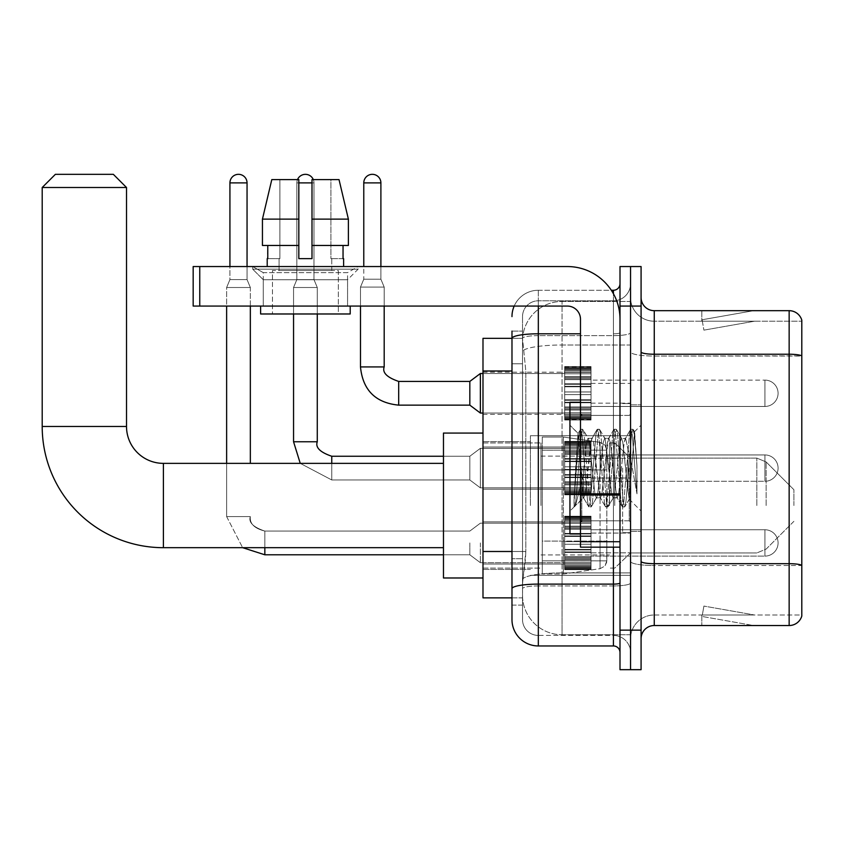 <?xml version="1.0" encoding="UTF-8"?>
<svg xmlns="http://www.w3.org/2000/svg" width="844" height="844" viewBox="0 0 844 844"><rect width="100%" height="100%" fill="white"/><g stroke="black" fill="none" stroke-linecap="round" stroke-linejoin="round"><path stroke-width="0.63" stroke-dasharray="4.22 3.17" d="M630.542 505.524L630.542 435.704L630.542 505.524M530.422 505.524L530.422 435.704L530.422 505.524M564.668 393.283L564.668 366.929L564.668 393.283M482.99 393.283L482.99 414.362L482.99 393.283M564.668 468.103L564.668 494.457L564.668 468.103M482.99 468.103L482.99 489.182L482.99 468.103M564.668 542.935L564.668 569.278L564.668 542.935M482.99 542.935L482.99 521.856L482.99 542.935M591.022 393.283L591.022 366.929L591.022 393.283M591.022 468.103L591.022 494.457L591.022 468.103M591.022 542.935L591.022 569.278L591.022 542.935M630.542 393.283L630.542 383.398L630.542 393.283M630.542 468.103L630.542 532.659L630.542 468.103M630.542 542.935L630.542 552.82L630.542 542.935M511.981 551.491L525.812 551.491L525.559 558.348L522.679 582.065L525.812 551.491L525.812 371.001L525.812 551.491L482.99 551.491L482.99 597.869L522.605 597.869L522.52 595.231A39.52 39.52 0 0 0 562.041 634.751L630.542 634.751L630.542 572.907L630.542 634.751L562.041 634.751L562.041 572.907L562.041 634.751A39.52 39.52 0 0 1 522.52 595.231L522.52 587.192L522.605 597.869L511.981 597.869M522.679 582.065L522.52 587.192L522.679 582.065M482.99 505.524L482.99 577.982L482.99 505.524M562.041 301.456L630.542 301.456L630.542 345.006L630.542 301.456L562.041 301.456A39.52 39.52 0 0 0 522.573 338.887L525.812 371.001L522.573 338.887A39.52 39.52 0 0 1 562.041 301.456L562.041 345.006L630.542 345.006L630.542 572.907L630.542 345.006L562.041 345.006L562.041 301.456A39.52 39.52 0 0 0 522.573 338.887M511.981 331.101L522.52 331.101L511.981 331.101L511.981 363.764L522.52 363.764L522.52 558.728L522.52 331.101L522.52 363.764L511.981 363.764L511.981 558.728L511.981 338.349L522.605 338.349L482.99 338.349L482.99 551.491M522.52 605.116L511.981 605.116L511.981 558.728L511.981 605.116L522.52 605.116L522.52 558.728L522.52 605.116M511.981 619.601A26.343 26.343 0 0 0 538.324 645.955L538.324 635.416A15.804 15.804 0 0 1 522.52 619.601L522.52 338.381L522.52 619.601A15.804 15.804 0 0 0 538.324 635.416L613.419 635.416L613.419 593.258L613.419 645.955A6.583 6.583 0 0 1 620.002 652.539L620.002 283.679L620.002 652.539M630.542 593.258L630.542 332.663L630.542 593.258M620.002 468.103L620.002 520.801L620.002 468.103M620.002 306.066L620.002 266.546L630.542 266.546L630.542 306.066L630.542 266.546L641.081 266.546L641.081 306.066L630.542 306.066L630.542 630.141L630.542 306.066L620.002 306.066L620.002 630.141L630.542 630.141L630.542 669.672L630.542 630.141L641.081 630.141L641.081 306.066M641.081 630.141L641.081 669.672L620.002 669.672L620.002 630.141M630.542 283.679L630.542 332.663L630.542 283.679A17.123 17.123 0 0 1 613.419 300.802A17.123 17.123 0 0 0 630.542 283.679A17.123 17.123 0 0 1 613.419 300.802L613.419 635.416L538.324 635.416L538.324 585.936L613.419 585.936A17.123 2.975 0 0 0 630.542 582.961A17.123 2.975 0 0 1 613.419 585.936L613.419 300.802L538.324 300.802L613.419 300.802M514.175 306.066A26.343 26.343 0 0 1 538.324 290.262L613.419 290.262A6.583 6.583 0 0 0 620.002 283.679A6.583 6.583 0 0 1 613.419 290.262L613.419 593.258L613.419 585.936L538.324 585.936L538.324 300.802L538.324 335.638L613.419 335.638A17.123 2.975 0 0 0 630.542 332.663A17.123 2.975 0 0 1 613.419 335.638L538.324 335.638L538.324 593.258L538.324 584.111L613.419 584.111A6.583 1.139 0 0 0 620.002 582.961M538.324 645.955L613.419 645.955M580.482 333.802L538.324 333.802A26.343 4.579 180 0 0 511.981 338.381L511.981 588.679A26.343 4.579 180 0 1 538.324 584.111L538.324 290.262A26.343 26.343 0 0 0 511.981 316.606A26.343 26.343 0 0 1 538.324 290.262L611.32 290.262M511.981 588.679L511.981 593.258M522.52 316.606L522.52 338.381L522.52 316.606A15.804 15.804 0 0 1 538.324 300.802A15.804 15.804 0 0 0 522.52 316.606A15.804 15.804 0 0 1 538.324 300.802M630.542 652.539A17.123 17.123 0 0 0 613.419 635.416A17.123 17.123 0 0 1 630.542 652.539A17.123 17.123 0 0 0 613.419 635.416M641.081 468.103L641.081 531.34L641.081 468.103M622.64 468.103L622.64 532.659L622.64 468.103M630.542 572.844L630.542 351.937L630.542 572.844M801.8 321.216L801.8 356.052L654.258 356.052L654.258 321.216L801.8 321.216L654.258 321.216L654.258 565.522L801.8 565.522L801.8 356.052L801.8 565.522L654.258 565.522L654.258 614.991A23.716 23.716 0 0 0 630.542 638.708A23.716 23.716 0 0 1 654.258 614.991L801.8 614.991L801.8 320.171A13.177 13.177 0 0 0 789.151 310.676L789.151 625.531A13.177 13.177 0 0 0 801.8 616.046L801.8 572.844L801.8 614.991L654.258 614.991L654.258 310.676A13.177 13.177 0 0 1 641.081 297.51L641.081 351.937L641.081 297.51M641.081 638.708L641.081 351.937L641.081 638.708A13.177 13.177 0 0 1 654.258 625.531L654.258 565.522A23.716 4.114 0 0 1 630.542 561.397A23.716 4.114 0 0 0 654.258 565.522L654.258 356.052A23.716 4.114 0 0 1 630.542 351.937L630.542 297.51L630.542 351.937A23.716 4.114 0 0 0 654.258 356.052L801.8 355.873A13.177 2.289 180 0 0 789.151 354.227L654.258 354.227A13.177 2.289 0 0 1 641.081 351.937M752.679 625.372A10.539 10.539 0 0 0 754.504 625.531L701.807 625.531L754.504 625.531A10.539 10.539 0 0 1 752.679 625.372A10.539 10.539 0 0 0 754.504 625.531A10.539 10.539 0 0 1 752.679 625.372A10.539 10.539 0 0 0 754.504 625.531A10.539 10.539 0 0 1 752.679 625.372A10.539 10.539 0 0 0 754.504 625.531A10.539 10.539 0 0 1 752.679 625.372A10.539 10.539 0 0 0 754.504 625.531A10.539 10.539 0 0 1 752.679 625.372A10.539 10.539 0 0 0 754.504 625.531A10.539 10.539 0 0 1 752.679 625.372A10.539 10.539 0 0 0 754.504 625.531A10.539 10.539 0 0 1 752.679 625.372A10.539 10.539 0 0 0 754.504 625.531A10.539 10.539 0 0 1 752.679 625.372A10.539 10.539 0 0 0 754.504 625.531A10.539 10.539 0 0 1 752.679 625.372L702.081 616.458L752.679 625.372M701.807 614.991L701.807 625.531L701.807 614.991M789.151 625.531L654.258 625.531M801.8 320.171A13.177 13.177 0 0 0 789.151 310.676L654.258 310.676M754.504 310.676L701.807 310.676L754.504 310.676A10.539 10.539 0 0 0 752.679 310.845A10.539 10.539 0 0 1 754.504 310.676A10.539 10.539 0 0 0 752.679 310.845A10.539 10.539 0 0 1 754.504 310.676A10.539 10.539 0 0 0 752.679 310.845A10.539 10.539 0 0 1 754.504 310.676A10.539 10.539 0 0 0 752.679 310.845A10.539 10.539 0 0 1 754.504 310.676A10.539 10.539 0 0 0 752.679 310.845A10.539 10.539 0 0 1 754.504 310.676A10.539 10.539 0 0 0 752.679 310.845A10.539 10.539 0 0 1 754.504 310.676A10.539 10.539 0 0 0 752.679 310.845A10.539 10.539 0 0 1 754.504 310.676A10.539 10.539 0 0 0 752.679 310.845A10.539 10.539 0 0 1 754.504 310.676A10.539 10.539 0 0 0 752.679 310.845A10.539 10.539 0 0 1 754.504 310.676M754.504 614.991L702.335 614.991L754.504 614.991L702.335 614.991L754.504 614.991L702.335 614.991L754.504 614.991L702.335 614.991L754.504 614.991L702.335 614.991L754.504 614.991L702.335 614.991L754.504 614.991L702.335 614.991L754.504 614.991L702.335 614.991L754.504 614.991L702.335 614.991L754.504 614.991L703.907 606.076L702.335 614.991L703.907 606.076L702.335 614.991L703.907 606.076L702.335 614.991L703.907 606.076L702.335 614.991L703.907 606.076L702.335 614.991L703.907 606.076L702.335 614.991L703.907 606.076L702.335 614.991L703.907 606.076L702.335 614.991L703.907 606.076L702.335 614.991L703.907 606.076L754.504 614.991M702.335 321.216L702.081 319.76L752.679 310.845L702.081 319.76L702.335 321.216L702.081 319.76L752.679 310.845L702.081 319.76L702.335 321.216L702.081 319.76L752.679 310.845L702.081 319.76L702.335 321.216L702.081 319.76L752.679 310.845L702.081 319.76L702.335 321.216L702.081 319.76L752.679 310.845L702.081 319.76L702.335 321.216L702.081 319.76L752.679 310.845L702.081 319.76L702.335 321.216L702.081 319.76L752.679 310.845L702.081 319.76L702.335 321.216L702.081 319.76L752.679 310.845L702.081 319.76L702.335 321.216L702.081 319.76L752.679 310.845L702.081 319.76L702.335 321.216L754.504 321.216L702.335 321.216L754.504 321.216L702.335 321.216L754.504 321.216L702.335 321.216L754.504 321.216L702.335 321.216L754.504 321.216L702.335 321.216L754.504 321.216L702.335 321.216L754.504 321.216L702.335 321.216L754.504 321.216L702.335 321.216L754.504 321.216L702.335 321.216L703.907 330.141L702.335 321.216M654.258 321.216A23.716 23.716 0 0 1 630.542 297.51A23.716 23.716 0 0 0 654.258 321.216A23.716 23.716 0 0 1 630.542 297.51M701.807 310.676L701.807 321.216L701.807 310.676M754.504 321.216L703.907 330.141L754.504 321.216M580.482 468.103L580.482 533.978L580.482 468.103M580.482 533.978L569.943 533.978L569.943 402.24L569.943 511.053L569.943 402.24L580.482 402.24M580.883 468.103L577.992 433.531L575.576 468.103L574.057 506.706L575.619 505.071L583.12 475.668L583.12 497.886L583.774 468.103L583.12 475.668L575.619 505.071L574.057 506.938L574.057 498.298L576.452 468.103L579.248 434.481L580.292 429.575L579.248 434.481L574.057 498.298L577.992 433.531L580.64 429.279L577.992 433.531L569.943 425.165L578.224 433.447L583.12 497.886L583.774 497.886L583.12 497.042L583.12 497.886L574.775 506.221L583.774 497.886L583.12 497.042L580.883 468.103M596.318 468.103L593.532 442.319L592.14 438.331L591.697 438.711L585.166 493.888L583.774 497.886L585.166 493.888L590.747 442.319L591.697 438.711L597.024 429.575L595.969 434.481L590.399 501.737L589.006 506.938L587.603 501.737L582.033 434.481L580.64 429.279L582.729 429.279L581.337 434.481L575.756 501.737L574.363 506.938L575.619 505.071L574.701 506.643L575.756 501.737L581.337 434.481L583.067 429.575L580.64 429.279L582.033 434.481L587.603 501.737L588.658 506.643L591.095 506.938L589.703 501.737L584.122 434.481L583.067 429.575L588.395 438.711L587.951 438.331L586.559 442.319L583.774 468.103L586.559 442.319L587.951 438.331L592.14 438.331L597.024 429.575L595.969 434.481L590.399 501.737L589.006 506.938L591.095 506.938L589.703 501.737L584.122 434.481L583.067 429.575L587.951 438.331L592.14 438.331L593.532 442.319L600.063 497.506L596.318 468.103M592.14 468.103L589.355 442.319L588.395 438.711L589.355 442.319L594.925 493.888L596.318 497.886L594.925 493.888L592.14 468.103M613.05 468.103L610.265 442.319L608.872 438.331L608.429 438.711L601.899 493.888L600.506 497.886L600.063 497.506L605.391 506.643L604.336 501.737L598.765 434.481L597.024 429.575L599.462 429.279L598.069 434.481L592.488 501.737L591.095 506.938L596.761 497.506L600.506 497.886L605.391 506.643L604.336 501.737L598.765 434.481L597.373 429.279L599.462 429.279L598.069 434.481L592.488 501.737L591.433 506.643L596.318 497.886L600.506 497.886L601.899 493.888L607.48 442.319L608.429 438.711L613.757 429.575L612.702 434.481L607.131 501.737L605.391 506.643L607.828 506.938L606.435 501.737L600.854 434.481L599.462 429.279L605.127 438.711L604.684 438.331L603.291 442.319L597.721 493.888L596.761 497.506L597.721 493.888L603.291 442.319L604.684 438.331L608.872 438.331L613.757 429.575L612.702 434.481L607.131 501.737L605.728 506.938L607.828 506.938L606.435 501.737L600.854 434.481L599.799 429.575L604.684 438.331L608.872 438.331L610.265 442.319L616.795 497.506L613.05 468.103M608.872 468.103L605.127 438.711L611.657 493.888L613.05 497.886L611.657 493.888L608.872 468.103M627.904 448.976L627.904 490.607L622.809 442.319L621.416 438.331L620.024 442.319L614.443 493.888L613.05 497.886L617.238 497.886L622.123 506.643L621.068 501.737L615.498 434.481L613.757 429.575L616.194 429.279L614.791 434.481L609.22 501.737L607.828 506.938L613.493 497.506L617.238 497.886L622.123 506.643L621.068 501.737L615.498 434.481L614.094 429.279L616.194 429.279L614.791 434.481L609.22 501.737L608.165 506.643L613.493 497.506L614.443 493.888L620.024 442.319L621.416 438.331L625.604 438.331L624.201 442.319L618.631 493.888L617.238 497.886L618.631 493.888L624.201 442.319L625.161 438.711L630.489 429.575L629.434 434.481L623.853 501.737L622.123 506.643L624.56 506.938L623.157 501.737L617.586 434.481L616.194 429.279L621.859 438.711L625.604 438.331L630.489 429.575L629.434 434.481L623.853 501.737L622.461 506.938L624.56 506.938L623.157 501.737L617.586 434.481L616.531 429.575L621.859 438.711L622.809 442.319L629.096 499.068L634.625 431.928L636.967 465.877L636.967 493.835L632.346 468.103L625.604 438.331L627.904 448.976L627.904 490.607L629.36 498.973L634.403 431.843L636.967 465.877L634.319 434.481L632.916 429.279L631.523 434.481L625.953 501.737L624.56 506.938L625.953 501.737L631.523 434.481L632.916 429.279L634.319 434.481L636.967 465.877L636.967 493.835L632.219 434.481L630.489 429.575L632.916 429.279L630.827 429.279L632.219 434.481L636.967 493.835L632.346 468.103L627.904 448.976M263.254 272.633L252.715 266.546L358.109 266.546L252.715 266.546L252.715 269.183L358.109 269.183L252.715 269.183L358.109 269.183L252.715 269.183L263.254 279.723L263.254 306.066L347.57 306.066L263.254 306.066L347.57 306.066L263.254 306.066L347.57 306.066L263.254 306.066L347.57 306.066L263.254 306.066L263.254 272.633L347.57 272.633L358.109 266.546L252.715 266.546L358.109 266.546L358.109 269.183L347.57 279.723L263.254 279.723L347.57 279.723L347.57 306.066L347.57 272.633L263.254 272.633L252.715 266.546L358.109 266.546L252.715 266.546L252.715 269.183L263.254 279.723L263.254 306.066L263.254 272.633L347.57 272.633L358.109 266.546L252.715 266.546L358.109 266.546L358.109 269.183L347.57 279.723L263.254 279.723L347.57 279.723L347.57 306.066L347.57 272.633L263.254 272.633M580.482 547.155L620.002 547.155L580.482 547.155L580.482 541.711L580.482 547.155L620.002 547.155L620.002 319.243A52.697 52.697 0 0 0 567.305 266.546L193.17 266.546L199.754 266.546L193.17 266.546L193.17 306.066L193.17 266.546L193.17 306.066L567.305 306.066A13.177 13.177 0 0 1 580.482 319.243L580.482 547.155M580.482 495.027L620.002 495.027L580.482 495.027L620.002 495.027L620.002 319.243A52.697 52.697 0 0 0 567.305 266.546L199.754 266.546L199.754 306.066L567.305 306.066A13.177 13.177 0 0 1 580.482 319.243L580.482 493.877L620.002 493.877L620.002 547.155L620.002 319.243A52.697 52.697 0 0 0 567.305 266.546L199.754 266.546L199.754 306.066L193.17 306.066L567.305 306.066A13.177 13.177 0 0 1 580.482 319.243L580.482 493.877L620.002 493.877L620.002 319.243M338.349 270.502L338.349 313.979L272.475 313.979L338.349 313.979L272.475 313.979L338.349 313.979L338.349 270.502L272.475 270.502L272.475 313.979L272.475 270.502L338.349 270.502M267.21 258.644L267.78 258.644L267.78 245.467L298.829 245.467L298.829 219.123L262.442 219.123L298.829 219.123L298.829 179.603L271.8 179.603L298.829 179.603L279.902 179.603L279.902 258.644L279.902 179.603L298.829 179.603L298.829 258.644L298.829 245.467L298.829 258.644L311.995 258.644L298.829 258.644L311.995 258.644L311.995 179.603L330.922 179.603L330.922 258.644L331.755 258.644L330.922 258.644L330.922 179.603L339.024 179.603L311.995 179.603L311.995 245.467L343.044 245.467L343.044 258.644L343.044 245.467L311.995 245.467L348.382 245.467L311.995 245.467L311.995 219.123L348.382 219.123L348.382 245.467L348.382 219.123L311.995 219.123L311.995 179.603L339.024 179.603L311.995 179.603L311.995 258.644L311.995 245.467L311.995 258.644L298.829 258.644L298.829 179.603L298.829 245.467L262.442 245.467L262.442 219.123L262.442 245.467L267.78 245.467L267.21 266.546L343.613 266.546L267.21 266.546M343.613 258.644L330.922 258.644L331.755 258.644L331.755 270.502L279.069 270.502L331.755 270.502L279.069 270.502L331.755 270.502L331.755 258.644L330.922 258.644L343.613 258.644L343.613 266.546M279.069 258.644L279.069 270.502L279.069 258.644L279.902 258.644L267.78 258.644L279.902 258.644L279.902 179.603L271.8 179.603L298.829 179.603L298.829 258.644L298.829 245.467L262.442 245.467L298.829 245.467L262.442 245.467L267.78 245.467L267.78 258.644L279.069 258.644M350.207 306.066L260.617 306.066L260.617 313.979L350.207 313.979L260.617 313.979L350.207 313.979L350.207 306.066L260.617 306.066M311.995 219.123L348.382 219.123L339.024 179.603L330.922 179.603L330.922 258.644L330.922 179.603L339.024 179.603L311.995 179.603L330.922 179.603L311.995 179.603L311.995 245.467L348.382 245.467M311.995 245.467L311.995 258.644L298.829 258.644L298.829 179.603L271.8 179.603L262.442 219.123L262.442 245.467L298.829 245.467L298.829 179.603L271.8 179.603L279.902 179.603L279.902 258.644L267.78 258.644M482.99 577.982L443.469 577.982L443.469 433.067L443.469 577.982L443.469 463.367L163.398 463.367L163.398 547.682A121.198 121.198 0 0 1 42.2 426.484L42.2 187.505L126.516 187.505L42.2 187.505L126.516 187.505L113.339 174.328L55.377 174.328L113.339 174.328L55.377 174.328L42.2 187.505M163.398 463.367A36.883 36.883 0 0 1 126.516 426.484L126.516 187.505M793.898 505.524L793.898 489.71L793.898 505.524M614.727 505.524L614.727 442.942L614.727 505.524M609.463 505.524L609.463 442.942L609.463 505.524M540.962 505.524L540.962 442.942L540.962 505.524M542.281 469.95L542.281 574.025L542.281 541.088L606.825 541.088L606.825 560.849L606.825 450.19L606.825 469.96L542.281 469.95L542.281 450.19L542.281 560.849L542.281 541.088L606.825 541.088L606.825 450.19L606.825 469.96L542.281 469.95L542.281 437.023L542.281 574.025L542.281 541.088L606.825 541.088L606.825 560.859L542.281 560.849L542.281 541.088L563.359 541.088L563.359 574.025L563.359 437.023L563.359 469.95L542.281 469.95L542.281 450.19L542.281 560.849L606.825 560.849L604.905 566.029L600.063 568.687L600.063 541.088L606.825 541.088L606.709 562.231L604.905 566.029L600.063 568.687L600.063 541.088L563.359 541.088L563.359 574.025L563.359 437.023L563.359 469.95L600.063 469.95L600.063 442.361L600.063 568.687L563.359 574.025L542.281 574.025L563.359 574.025L600.063 568.687L600.063 442.361L604.905 445.01L606.825 450.179L542.281 450.19L606.825 450.179L606.825 469.95L542.281 469.95M443.469 463.367L443.469 505.524L443.469 433.067L482.99 433.067M606.825 469.95L600.063 469.95L600.063 442.361L563.359 437.023L542.281 437.023L563.359 437.023L600.063 442.361L604.905 445.01L606.709 448.808L606.825 469.95M764.917 556.112A13.177 13.177 0 0 0 778.084 542.935A13.177 13.177 0 0 0 764.917 529.758A13.177 13.177 0 0 1 778.084 542.935A13.177 13.177 0 0 1 764.917 556.112A13.177 13.177 0 0 0 778.084 542.935A13.177 13.177 0 0 0 764.917 529.758A13.177 13.177 0 0 1 778.084 542.935A13.177 13.177 0 0 1 764.917 556.112A13.177 13.177 0 0 0 778.084 542.935A13.177 13.177 0 0 0 764.917 529.758A13.177 13.177 0 0 1 778.084 542.935A13.177 13.177 0 0 1 764.917 556.112A13.177 13.177 0 0 0 778.084 542.935A13.177 13.177 0 0 0 764.917 529.758A13.177 13.177 0 0 1 778.084 542.935A13.177 13.177 0 0 1 764.917 556.112A13.177 13.177 0 0 0 778.084 542.935A13.177 13.177 0 0 0 764.917 529.758A13.177 13.177 0 0 1 778.084 542.935A13.177 13.177 0 0 1 764.917 556.112A13.177 13.177 0 0 0 778.084 542.935A13.177 13.177 0 0 0 764.917 529.758A13.177 13.177 0 0 1 778.084 542.935A13.177 13.177 0 0 1 764.917 556.112L764.917 529.758L764.917 556.112L764.917 529.758L764.917 556.112L764.917 529.758L764.917 556.112L764.917 529.758L764.917 556.112L764.917 529.758L764.917 556.112L764.917 529.758L764.917 556.112L764.917 529.758L764.917 556.112L764.917 529.758L764.917 556.112L764.917 529.758L764.917 556.112L764.917 529.758L764.917 556.112L764.917 529.758L764.917 556.112L764.917 529.758L764.917 556.112L591.022 556.112L764.917 556.112M247.049 182.895L247.049 279.596L247.049 182.895L247.049 279.596L247.049 182.895L247.049 279.596L247.049 182.895L247.049 279.596L247.049 182.895L247.049 279.596L247.049 182.895L229.927 182.895A8.567 8.567 0 0 1 238.493 174.328A8.567 8.567 0 0 1 247.049 182.895A8.567 8.567 0 0 0 238.493 174.328A8.567 8.567 0 0 0 229.927 182.895A8.567 8.567 0 0 1 238.493 174.328A8.567 8.567 0 0 1 247.049 182.895A8.567 8.567 0 0 0 238.493 174.328A8.567 8.567 0 0 0 229.927 182.895A8.567 8.567 0 0 1 238.493 174.328A8.567 8.567 0 0 1 247.049 182.895A8.567 8.567 0 0 0 238.493 174.328A8.567 8.567 0 0 0 229.927 182.895A8.567 8.567 0 0 1 238.493 174.328A8.567 8.567 0 0 1 247.049 182.895A8.567 8.567 0 0 0 238.493 174.328A8.567 8.567 0 0 0 229.927 182.895A8.567 8.567 0 0 1 238.493 174.328A8.567 8.567 0 0 1 247.049 182.895A8.567 8.567 0 0 0 238.493 174.328A8.567 8.567 0 0 0 229.927 182.895A8.567 8.567 0 0 1 238.493 174.328A8.567 8.567 0 0 1 247.049 182.895L247.049 279.596L229.927 279.596L247.049 279.596L229.927 279.596L247.049 279.596L229.927 279.596L247.049 279.596L229.927 279.596L247.049 279.596L229.927 279.596L247.049 279.596L229.927 279.596L247.049 279.596L229.927 279.596L247.049 279.596L229.927 279.596L247.049 279.596L229.927 279.596L247.049 279.596L229.927 279.596L247.049 279.596L229.927 279.596L247.049 279.596L250.341 287.498L226.635 287.498L250.341 287.498L226.635 287.498L250.341 287.498L226.635 287.498L250.341 287.498L226.635 287.498L250.341 287.498L226.635 287.498L250.341 287.498L226.635 287.498L250.341 287.498L226.635 287.498L250.341 287.498L226.635 287.498L250.341 287.498L226.635 287.498L250.341 287.498L226.635 287.498L250.341 287.498L226.635 287.498L250.341 287.498L250.341 463.367M469.823 542.935L469.823 554.793L469.823 542.935M480.363 542.935L480.363 562.695L480.363 542.935M226.635 463.367L226.635 516.591L250.341 516.591L226.635 516.591L250.341 516.591L226.635 516.591L250.341 516.591L226.635 516.591L250.341 516.591L226.635 516.591L250.341 516.591L226.635 516.591L250.341 516.591L226.635 516.591L250.341 516.591L226.635 516.591L250.341 516.591L226.635 516.591L250.341 516.591L226.635 516.591L250.341 516.591L226.635 516.591L250.341 516.591L226.635 516.591L250.341 516.591L226.635 516.591L226.635 287.498L238.493 287.498L226.635 287.498L226.635 516.591L226.635 306.066M229.927 182.895L229.927 279.596L238.493 279.596L229.927 279.596L226.635 287.498L229.927 279.596L226.635 287.498L229.927 279.596L226.635 287.498L229.927 279.596L226.635 287.498L229.927 279.596L226.635 287.498L229.927 279.596L226.635 287.498L229.927 279.596L229.927 182.895L229.927 266.546M564.668 568.75L564.668 567.147L564.668 569.647L564.668 568.75L591.022 568.75L591.022 566.335L564.668 566.335L564.668 567.928L564.668 566.335L591.022 566.335L591.022 569.647L591.022 566.335L591.022 567.928L591.022 566.335L564.668 566.335L564.668 567.147L591.022 567.147L591.022 569.647L591.022 565.322L591.022 567.928L591.022 566.335L564.668 566.335L564.668 567.928L564.668 565.322L564.668 567.928L591.022 567.928L591.022 563.961L591.022 569.647L591.022 562.41L591.022 567.928L591.022 566.335L564.668 566.335L591.022 566.335L591.022 569.647L591.022 562.41L591.022 567.928L591.022 566.335L564.668 566.335L564.668 567.147L591.022 567.147L591.022 569.647L591.022 559.699L591.022 567.928L591.022 566.335L564.668 566.335L564.668 567.928L591.022 567.928L591.022 558.717L591.022 569.647L591.022 556.586L591.022 567.928L591.022 566.335L564.668 566.335L591.022 566.335L591.022 569.647L591.022 556.586L591.022 567.928L591.022 566.335L564.668 566.335L564.668 568.75L591.022 568.75L591.022 569.647L591.022 566.335L591.022 569.647L591.022 567.97L591.022 569.647L591.022 568.75L564.668 568.75L564.668 566.335L564.668 567.928L564.668 566.335L591.022 566.335L591.022 567.928L591.022 552.44L591.022 567.928L591.022 566.335L564.668 566.335L564.668 567.147L591.022 567.147L591.022 566.335L591.022 568.75L564.668 568.75L564.668 569.647L564.668 567.97L564.668 569.647L591.022 569.647L591.022 567.97L591.022 569.647L564.668 569.647L564.668 567.147L591.022 567.147L564.668 567.147L564.668 569.647L564.668 567.97L591.022 567.97L564.668 567.97L564.668 569.647L591.022 569.647L564.668 569.647L564.668 568.75L591.022 568.75L564.668 568.75L564.668 563.961L564.668 565.322L591.022 565.322L591.022 551.923L591.022 567.928L591.022 549.412L591.022 567.928L591.022 549.412L591.022 567.928L591.022 566.335L564.668 566.335L591.022 566.335L591.022 567.147L564.668 567.147L564.668 569.647L564.668 567.97L591.022 567.97L564.668 567.97L564.668 569.647L591.022 569.647L564.668 569.647L564.668 568.75L591.022 568.75L564.668 568.75L564.668 566.335L564.668 567.147L591.022 567.147L564.668 567.147L564.668 569.647L564.668 567.97L591.022 567.97L564.668 567.97L564.668 569.647L591.022 569.647L564.668 569.647L564.668 568.75L591.022 568.75L564.668 568.75L564.668 566.335L564.668 567.928L591.022 567.928L591.022 544.253L591.022 565.322L564.668 565.322L564.668 567.928L591.022 567.928L564.668 567.928L564.668 566.335L591.022 566.335L591.022 567.928L564.668 567.928L564.668 562.41L564.668 563.961L591.022 563.961L591.022 541.616L591.022 563.961L564.668 563.961L564.668 565.322L591.022 565.322L564.668 565.322L564.668 567.928L564.668 566.335L564.668 567.147L591.022 567.147L564.668 567.147L564.668 569.647L564.668 567.97L591.022 567.97L564.668 567.97L564.668 569.647L591.022 569.647L564.668 569.647L564.668 568.75L591.022 568.75L564.668 568.75L564.668 562.41L564.668 563.771L564.668 562.41L591.022 562.41L591.022 563.771L591.022 535.929L591.022 563.771L591.022 562.41L564.668 562.41L564.668 563.961L591.022 563.961L564.668 563.961L564.668 565.322L591.022 565.322L564.668 565.322L564.668 567.928L591.022 567.928L564.668 567.928L564.668 566.335L591.022 566.335L564.668 566.335L564.668 567.147L591.022 567.147L564.668 567.147L564.668 569.647L564.668 567.97L591.022 567.97L564.668 567.97L564.668 569.647L591.022 569.647L564.668 569.647L564.668 568.75L591.022 568.75L564.668 568.75L564.668 559.699L564.668 563.771L591.022 563.771L591.022 535.929L591.022 563.771L564.668 563.771L564.668 562.41L591.022 562.41L564.668 562.41L564.668 563.961L591.022 563.961L564.668 563.961L564.668 565.322L591.022 565.322L564.668 565.322L564.668 567.928L591.022 567.928L564.668 567.928L564.668 566.335L591.022 566.335L591.022 567.147L564.668 567.147L591.022 567.147L564.668 567.147L564.668 569.647L564.668 567.97L591.022 567.97L564.668 567.97L564.668 569.647L591.022 569.647L564.668 569.647L564.668 568.75L591.022 568.75L564.668 568.75L564.668 566.335L564.668 567.147L591.022 567.147L564.668 567.147L564.668 569.647L564.668 567.97L591.022 567.97L564.668 567.97L564.668 569.647L591.022 569.647L564.668 569.647L564.668 568.75L591.022 568.75L564.668 568.75L564.668 558.717L564.668 559.699L591.022 559.699L591.022 533.946L591.022 559.699L564.668 559.699L564.668 563.771L591.022 563.771L564.668 563.771L564.668 562.41L591.022 562.41L564.668 562.41L564.668 563.961L591.022 563.961L564.668 563.961L564.668 565.322L591.022 565.322L564.668 565.322L564.668 567.928L591.022 567.928L564.668 567.928L564.668 566.335L591.022 566.335L591.022 567.928L564.668 567.928L564.668 556.586L564.668 558.717L591.022 558.717L591.022 533.429L591.022 558.717L564.668 558.717L564.668 559.699L591.022 559.699L564.668 559.699L564.668 563.771L591.022 563.771L564.668 563.771L564.668 562.41L591.022 562.41L564.668 562.41L564.668 563.961L591.022 563.961L564.668 563.961L564.668 565.322L591.022 565.322L564.668 565.322L564.668 567.928L591.022 567.928L564.668 567.928L564.668 566.335L564.668 567.147L591.022 567.147L564.668 567.147L564.668 569.647L564.668 567.97L591.022 567.97L564.668 567.97L564.668 569.647L591.022 569.647L564.668 569.647L564.668 568.75L591.022 568.75L564.668 568.75L564.668 556.586L564.668 557.567L564.668 556.586L591.022 556.586L591.022 557.567L591.022 528.302L591.022 557.567L591.022 556.586L564.668 556.586L564.668 558.717L591.022 558.717L564.668 558.717L564.668 559.699L591.022 559.699L564.668 559.699L564.668 563.771L591.022 563.771L564.668 563.771L564.668 562.41L591.022 562.41L564.668 562.41L564.668 563.961L591.022 563.961L564.668 563.961L564.668 565.322L591.022 565.322L564.668 565.322L564.668 567.928L591.022 567.928L564.668 567.928L564.668 566.335L591.022 566.335L564.668 566.335L564.668 567.147L591.022 567.147L564.668 567.147L564.668 569.647L564.668 567.97L591.022 567.97L564.668 567.97L564.668 569.647L591.022 569.647L564.668 569.647L564.668 568.75L591.022 568.75L564.668 568.75L564.668 552.44L564.668 557.567L591.022 557.567L591.022 528.302L591.022 557.567L564.668 557.567L564.668 556.586L591.022 556.586L564.668 556.586L564.668 558.717L591.022 558.717L564.668 558.717L564.668 559.699L591.022 559.699L564.668 559.699L564.668 563.771L591.022 563.771L564.668 563.771L564.668 562.41L591.022 562.41L564.668 562.41L564.668 563.961L591.022 563.961L564.668 563.961L564.668 565.322L591.022 565.322L564.668 565.322L564.668 567.928L591.022 567.928L564.668 567.928L564.668 566.335L591.022 566.335L591.022 567.147L564.668 567.147L564.668 569.647L564.668 567.97L591.022 567.97L564.668 567.97L564.668 569.647L591.022 569.647L564.668 569.647L564.668 568.75L591.022 568.75L564.668 568.75M564.668 551.923L564.668 549.412L564.668 551.923L591.022 551.923L591.022 527.162L591.022 552.44L591.022 526.171L591.022 551.923L564.668 551.923L591.022 552.44L564.668 552.44L564.668 557.567L564.668 549.412L591.022 549.94L591.022 522.098L591.022 549.94L564.668 549.412L564.668 551.923L591.022 551.923L564.668 551.923L591.022 552.44L564.668 552.44L564.668 557.567L591.022 557.567L564.668 557.567L564.668 544.253L564.668 549.94L591.022 549.94L591.022 522.098L591.022 549.94L564.668 549.94L591.022 549.412L564.668 549.412L564.668 551.923L591.022 551.923L564.668 551.923L591.022 552.44L564.668 552.44L564.668 557.567L591.022 557.567L564.668 557.567L564.668 556.586L591.022 556.586L564.668 556.586L564.668 541.616L564.668 544.253L591.022 544.253L591.022 521.909L591.022 544.253L564.668 544.253L591.022 544.253L564.668 544.253L564.668 549.94L591.022 549.94L564.668 549.412L591.022 549.412L564.668 549.412L564.668 551.923L591.022 551.923L564.668 551.923L591.022 552.44L564.668 552.44L564.668 557.567L591.022 557.567L564.668 557.567L564.668 556.586L591.022 556.586L564.668 556.586L564.668 558.717L591.022 558.717L564.668 558.717L564.668 535.929L564.668 541.616L591.022 541.616L591.022 520.548L591.022 541.616L564.668 541.616L591.022 541.616L564.668 541.616L564.668 544.253L591.022 544.253L564.668 544.253L591.022 544.253L564.668 544.253L564.668 549.94L591.022 549.94L564.668 549.412L591.022 549.412L564.668 549.412L564.668 551.923L591.022 551.923L564.668 551.923L591.022 552.44L564.668 552.44L564.668 557.567L591.022 557.567L564.668 557.567L564.668 556.586L591.022 556.586L564.668 556.586L564.668 558.717L591.022 558.717L564.668 558.717L564.668 559.699L591.022 559.699L564.668 559.699L564.668 535.929L591.022 536.457L591.022 517.942L591.022 536.457L564.668 535.929L564.668 541.616L591.022 541.616L564.668 541.616L591.022 541.616L564.668 541.616L564.668 544.253L591.022 544.253L564.668 544.253L591.022 544.253L564.668 544.253L564.668 549.94L591.022 549.94L564.668 549.412L591.022 549.412L564.668 549.412L564.668 551.923L591.022 551.923L564.668 551.923L591.022 552.44L564.668 552.44L564.668 557.567L591.022 557.567L564.668 557.567L564.668 556.586L591.022 556.586L564.668 556.586L564.668 558.717L591.022 558.717L564.668 558.717L564.668 559.699L591.022 559.699L564.668 559.699L564.668 563.771L591.022 563.771L564.668 563.771L564.668 533.946L564.668 536.457L591.022 536.457L591.022 517.942L591.022 536.457L564.668 536.457L591.022 535.929L564.668 535.929L564.668 541.616L591.022 541.616L564.668 541.616L591.022 541.616L564.668 541.616L564.668 544.253L591.022 544.253L564.668 544.253L591.022 544.253L564.668 544.253L564.668 549.94L591.022 549.94L564.668 549.412L591.022 549.412L564.668 549.412L564.668 551.923L591.022 551.923L564.668 551.923L591.022 552.44L564.668 552.44L564.668 557.567L591.022 557.567L564.668 557.567L564.668 556.586L591.022 556.586L564.668 556.586L564.668 558.717L591.022 558.717L564.668 558.717L564.668 559.699L591.022 559.699L564.668 559.699L564.668 563.771L591.022 563.771L564.668 563.771L564.668 562.41L591.022 562.41L564.668 562.41L564.668 533.429L591.022 533.946L591.022 517.942L591.022 533.946L564.668 533.946L564.668 536.457L591.022 536.457L564.668 535.929L591.022 535.929L564.668 535.929L564.668 541.616L591.022 541.616L564.668 541.616L591.022 541.616L564.668 541.616L564.668 544.253L591.022 544.253L564.668 544.253L591.022 544.253L564.668 544.253L564.668 549.94L591.022 549.94L564.668 549.412L591.022 549.412L564.668 549.412L564.668 551.923L591.022 551.923L564.668 551.923L591.022 552.44L564.668 552.44L564.668 557.567L591.022 557.567L564.668 557.567L564.668 556.586L591.022 556.586L564.668 556.586L564.668 558.717L591.022 558.717L564.668 558.717L564.668 559.699L591.022 559.699L564.668 559.699L564.668 563.771L591.022 563.771L564.668 563.771L564.668 562.41L591.022 562.41L564.668 562.41L564.668 563.961L591.022 563.961L564.668 563.961L564.668 528.302L564.668 533.429L591.022 533.429L591.022 517.129L591.022 533.429L564.668 533.429L591.022 533.946L564.668 533.946L564.668 536.457L591.022 536.457L564.668 535.929L591.022 535.929L564.668 535.929L564.668 541.616L591.022 541.616L564.668 541.616L591.022 541.616L564.668 541.616L564.668 544.253L591.022 544.253L564.668 544.253L591.022 544.253L564.668 544.253L564.668 549.94L591.022 549.94L564.668 549.412L591.022 549.412L564.668 549.412L564.668 551.923L591.022 551.923L564.668 551.923L591.022 552.44L564.668 552.44L564.668 557.567L591.022 557.567L564.668 557.567L564.668 556.586L591.022 556.586L564.668 556.586L564.668 558.717L591.022 558.717L564.668 558.717L564.668 559.699L591.022 559.699L564.668 559.699L564.668 563.771L591.022 563.771L564.668 563.771L564.668 562.41L591.022 562.41L564.668 562.41L564.668 563.961L591.022 563.961L564.668 563.961L564.668 565.322L591.022 565.322L564.668 565.322L564.668 528.302L564.668 529.293L564.668 528.302L591.022 528.302L591.022 529.293L591.022 516.222L591.022 529.293L591.022 528.302L564.668 528.302L564.668 533.429L591.022 533.429L564.668 533.429L591.022 533.946L564.668 533.946L564.668 536.457L591.022 536.457L564.668 535.929L591.022 535.929L564.668 535.929L564.668 541.616L591.022 541.616L564.668 541.616L591.022 541.616L564.668 541.616L564.668 544.253L591.022 544.253L564.668 544.253L591.022 544.253L564.668 544.253L564.668 549.94L591.022 549.94L564.668 549.412L591.022 549.412L564.668 549.412L564.668 551.923L591.022 551.923L564.668 551.923L591.022 552.44L564.668 552.44L564.668 557.567L591.022 557.567L564.668 557.567L564.668 556.586L591.022 556.586L564.668 556.586L564.668 558.717L591.022 558.717L564.668 558.717L564.668 559.699L591.022 559.699L564.668 559.699L564.668 563.771L591.022 563.771L564.668 563.771L564.668 562.41L591.022 562.41L564.668 562.41L564.668 563.961L591.022 563.961L564.668 563.961L564.668 565.322L591.022 565.322L564.668 565.322L564.668 567.928L591.022 567.928L564.668 567.928L564.668 527.162L564.668 529.293L591.022 529.293L591.022 516.222L591.022 529.293L564.668 529.293L564.668 528.302L591.022 528.302L564.668 528.302L564.668 533.429L591.022 533.429L564.668 533.429L591.022 533.946L564.668 533.946L564.668 536.457L591.022 536.457L564.668 535.929L591.022 535.929L564.668 535.929L564.668 541.616L591.022 541.616L564.668 541.616L591.022 541.616L564.668 541.616L564.668 544.253L591.022 544.253L564.668 544.253L591.022 544.253L564.668 544.253L564.668 549.94L591.022 549.94L564.668 549.412L591.022 549.412L564.668 549.412L564.668 551.923L591.022 551.923L564.668 551.923L591.022 552.44L564.668 552.44L564.668 557.567L591.022 557.567L564.668 557.567L564.668 556.586L591.022 556.586L564.668 556.586L564.668 558.717L591.022 558.717L564.668 558.717L564.668 559.699L591.022 559.699L564.668 559.699L564.668 563.771L591.022 563.771L564.668 563.771L564.668 562.41L591.022 562.41L564.668 562.41L564.668 563.961L591.022 563.961L564.668 563.961L564.668 565.322L591.022 565.322L564.668 565.322L564.668 567.928L591.022 567.928L564.668 567.928L564.668 566.335L591.022 566.335L591.022 567.928L564.668 567.928L564.668 526.171L564.668 527.162L591.022 527.162L591.022 516.222L591.022 527.162L564.668 527.162L564.668 529.293L591.022 529.293L564.668 529.293L564.668 528.302L591.022 528.302L564.668 528.302L564.668 533.429L591.022 533.429L564.668 533.429L591.022 533.946L564.668 533.946L564.668 536.457L591.022 536.457L564.668 535.929L591.022 535.929L564.668 535.929L564.668 541.616L591.022 541.616L564.668 541.616L591.022 541.616L564.668 541.616L564.668 544.253L591.022 544.253L564.668 544.253L591.022 544.253L564.668 544.253L564.668 549.94L591.022 549.94L564.668 549.412L591.022 549.412L564.668 549.412L564.668 551.923L591.022 551.923L564.668 551.923M564.668 522.098L564.668 526.171L564.668 522.098L564.668 523.459L564.668 522.098L591.022 522.098L591.022 523.459L591.022 516.222L591.022 526.171L591.022 516.222L591.022 523.459L591.022 522.098L564.668 522.098L564.668 526.171L591.022 526.171L564.668 526.171L564.668 521.909L564.668 523.459L591.022 523.459L591.022 516.222L591.022 523.459L564.668 523.459L564.668 522.098L591.022 522.098L564.668 522.098L564.668 526.171L591.022 526.171L564.668 526.171L564.668 527.162L591.022 527.162L564.668 527.162L564.668 520.548L564.668 521.909L591.022 521.909L591.022 516.222L591.022 521.909L564.668 521.909L564.668 523.459L591.022 523.459L564.668 523.459L564.668 522.098L591.022 522.098L564.668 522.098L564.668 526.171L591.022 526.171L564.668 526.171L564.668 527.162L591.022 527.162L564.668 527.162L564.668 529.293L591.022 529.293L564.668 529.293L564.668 517.942L564.668 520.548L591.022 520.548L591.022 516.222L591.022 520.548L564.668 520.548L564.668 521.909L591.022 521.909L564.668 521.909L564.668 523.459L591.022 523.459L564.668 523.459L564.668 522.098L591.022 522.098L564.668 522.098L564.668 526.171L591.022 526.171L564.668 526.171L564.668 527.162L591.022 527.162L564.668 527.162L564.668 529.293L591.022 529.293L564.668 529.293L564.668 528.302L591.022 528.302L564.668 528.302L564.668 517.942L564.668 519.535L564.668 517.942L591.022 517.942L591.022 519.535L591.022 516.222L591.022 519.535L591.022 517.942L564.668 517.942L564.668 520.548L591.022 520.548L564.668 520.548L564.668 521.909L591.022 521.909L564.668 521.909L564.668 523.459L591.022 523.459L564.668 523.459L564.668 522.098L591.022 522.098L564.668 522.098L564.668 526.171L591.022 526.171L564.668 526.171L564.668 527.162L591.022 527.162L564.668 527.162L564.668 529.293L591.022 529.293L564.668 529.293L564.668 528.302L591.022 528.302L564.668 528.302L564.668 533.429L591.022 533.429L564.668 533.429L564.668 517.942L564.668 519.535L564.668 518.722L564.668 519.535L591.022 519.535L591.022 516.222L591.022 519.535L564.668 519.535L564.668 517.942L591.022 517.942L564.668 517.942L564.668 520.548L591.022 520.548L564.668 520.548L564.668 521.909L591.022 521.909L564.668 521.909L564.668 523.459L591.022 523.459L564.668 523.459L564.668 522.098L591.022 522.098L564.668 522.098L564.668 526.171L591.022 526.171L564.668 526.171L564.668 527.162L591.022 527.162L564.668 527.162L564.668 529.293L591.022 529.293L564.668 529.293L564.668 528.302L591.022 528.302L564.668 528.302L564.668 533.429L591.022 533.429L564.668 533.946L591.022 533.946L564.668 533.946L564.668 517.129L564.668 518.722L591.022 518.722L591.022 516.222L591.022 518.722L564.668 518.722L564.668 519.535L591.022 519.535L564.668 519.535L564.668 517.942L591.022 517.942L564.668 517.942L564.668 520.548L591.022 520.548L564.668 520.548L564.668 521.909L591.022 521.909L564.668 521.909L564.668 523.459L591.022 523.459L564.668 523.459L564.668 522.098L591.022 522.098L564.668 522.098L564.668 526.171L591.022 526.171L564.668 526.171L564.668 527.162L591.022 527.162L564.668 527.162L564.668 529.293L591.022 529.293L564.668 529.293L564.668 528.302L591.022 528.302L564.668 528.302L564.668 533.429L591.022 533.429L564.668 533.429L591.022 533.946L564.668 533.946L564.668 536.457L591.022 536.457L564.668 536.457L564.668 516.222L564.668 517.129L591.022 517.129L591.022 516.222L591.022 517.91L591.022 516.222L591.022 517.129L564.668 517.129L564.668 518.722L591.022 518.722L564.668 518.722L564.668 519.535L591.022 519.535L564.668 519.535L564.668 517.942L591.022 517.942L564.668 517.942L564.668 520.548L591.022 520.548L564.668 520.548L564.668 521.909L591.022 521.909L564.668 521.909L564.668 523.459L591.022 523.459L564.668 523.459L564.668 522.098L591.022 522.098L564.668 522.098L564.668 526.171L591.022 526.171L564.668 526.171L564.668 527.162L591.022 527.162L564.668 527.162L564.668 529.293L591.022 529.293L564.668 529.293L564.668 528.302L591.022 528.302L564.668 528.302L564.668 533.429L591.022 533.429L564.668 533.429L591.022 533.946L564.668 533.946L564.668 536.457L591.022 536.457L564.668 535.929L591.022 535.929L564.668 535.929L564.668 541.616L564.668 516.222L564.668 517.91L564.668 516.222L591.022 516.222L591.022 517.91L591.022 516.222L564.668 516.222L564.668 517.129L591.022 517.129L564.668 517.129L564.668 518.722L591.022 518.722L564.668 518.722L564.668 519.535L591.022 519.535L564.668 519.535L564.668 517.942L591.022 517.942L564.668 517.942L564.668 520.548L591.022 520.548L564.668 520.548L564.668 521.909L591.022 521.909L564.668 521.909L564.668 523.459L591.022 523.459L564.668 523.459L564.668 522.098L591.022 522.098L564.668 522.098L564.668 526.171L591.022 526.171L564.668 526.171L564.668 527.162L591.022 527.162L564.668 527.162L564.668 529.293L591.022 529.293L564.668 529.293L564.668 528.302L591.022 528.302L564.668 528.302L564.668 533.429L591.022 533.429L564.668 533.429L591.022 533.946L564.668 533.946L564.668 536.457L591.022 536.457L564.668 535.929L591.022 535.929L564.668 535.929L564.668 541.616L591.022 541.616L564.668 541.616L591.022 541.616L564.668 541.616L564.668 544.253L564.668 516.222L564.668 517.91L591.022 517.91L564.668 517.91L564.668 516.222L591.022 516.222L564.668 516.222L564.668 517.129L591.022 517.129L564.668 517.129L564.668 518.722L591.022 518.722L564.668 518.722L564.668 519.535L591.022 519.535L564.668 519.535L564.668 517.942L591.022 517.942L564.668 517.942L564.668 520.548L591.022 520.548L564.668 520.548L564.668 521.909L591.022 521.909L564.668 521.909L564.668 523.459L591.022 523.459L564.668 523.459L564.668 522.098L591.022 522.098L564.668 522.098L564.668 526.171L591.022 526.171L564.668 526.171L564.668 527.162L591.022 527.162L564.668 527.162L564.668 529.293L591.022 529.293L564.668 529.293L564.668 528.302L591.022 528.302L564.668 528.302L564.668 533.429L591.022 533.429L564.668 533.429L591.022 533.946L564.668 533.946L564.668 536.457L591.022 536.457L564.668 535.929L591.022 535.929L564.668 535.929L564.668 541.616L591.022 541.616L564.668 541.616L591.022 541.616L564.668 541.616L564.668 544.253L591.022 544.253L564.668 544.253L591.022 544.253L564.668 544.253L564.668 549.94L564.668 516.222L564.668 517.91L591.022 517.91L564.668 517.91L564.668 516.222L591.022 516.222L564.668 516.222L564.668 517.129L591.022 517.129L564.668 517.129L564.668 518.722L591.022 518.722L564.668 518.722L564.668 519.535L591.022 519.535L564.668 519.535L564.668 517.942L591.022 517.942L564.668 517.942L564.668 520.548L591.022 520.548L564.668 520.548L564.668 521.909L591.022 521.909L564.668 521.909L564.668 523.459L591.022 523.459L564.668 523.459L564.668 522.098L591.022 522.098L564.668 522.098L564.668 526.171L591.022 526.171L564.668 526.171L564.668 527.162L591.022 527.162L564.668 527.162L564.668 529.293L591.022 529.293L564.668 529.293L564.668 528.302L591.022 528.302L564.668 528.302L564.668 533.429L591.022 533.429L564.668 533.429L591.022 533.946L564.668 533.946L564.668 536.457L591.022 536.457L564.668 535.929L591.022 535.929L564.668 535.929L564.668 541.616L591.022 541.616L564.668 541.616L591.022 541.616L564.668 541.616L564.668 544.253L591.022 544.253L564.668 544.253L591.022 544.253L564.668 544.253L564.668 549.94L591.022 549.94L564.668 549.94L564.668 516.222L564.668 517.91L591.022 517.91L564.668 517.91L564.668 516.222L591.022 516.222L564.668 516.222L564.668 517.129L591.022 517.129L564.668 517.129L564.668 518.722L591.022 518.722L564.668 518.722L564.668 519.535L591.022 519.535L564.668 519.535L564.668 517.942L591.022 517.942L564.668 517.942L564.668 520.548L591.022 520.548L564.668 520.548L564.668 521.909L591.022 521.909L564.668 521.909L564.668 523.459L591.022 523.459L564.668 523.459L564.668 522.098L591.022 522.098L564.668 522.098M564.668 517.91L591.022 517.91L564.668 517.91L564.668 516.222L564.668 517.91L591.022 517.91L564.668 517.91L564.668 516.222L591.022 516.222L564.668 516.222L564.668 517.91L591.022 517.91L564.668 517.91L564.668 516.222L591.022 516.222L564.668 516.222L564.668 517.129L591.022 517.129L564.668 517.129L564.668 518.722L564.668 516.222L564.668 517.91L591.022 517.91L564.668 517.91L564.668 516.222L591.022 516.222L564.668 516.222L564.668 517.129L591.022 517.129L564.668 517.129L564.668 518.722L591.022 518.722L564.668 518.722L564.668 519.535L564.668 516.222L564.668 517.91L591.022 517.91L564.668 517.91L564.668 516.222L591.022 516.222L564.668 516.222L564.668 517.129L591.022 517.129L564.668 517.129L564.668 518.722L591.022 518.722L564.668 518.722L564.668 519.535L591.022 519.535L564.668 519.535L564.668 516.222L564.668 517.91L591.022 517.91L564.668 517.91L564.668 516.222L591.022 516.222L564.668 516.222L564.668 517.129L591.022 517.129L564.668 517.129L564.668 518.722L591.022 518.722L564.668 518.722L564.668 519.535L591.022 519.535L564.668 519.535L564.668 517.942L591.022 517.942L564.668 517.942L564.668 520.548L564.668 516.222L564.668 517.91L591.022 517.91L564.668 517.91L564.668 516.222L591.022 516.222L564.668 516.222L564.668 517.129L591.022 517.129L564.668 517.129L564.668 518.722L591.022 518.722L564.668 518.722L564.668 519.535L591.022 519.535L564.668 519.535L564.668 517.942L591.022 517.942L564.668 517.942L564.668 520.548L591.022 520.548L564.668 520.548L564.668 521.909L564.668 516.222L564.668 517.91L591.022 517.91L564.668 517.91L564.668 516.222L591.022 516.222L564.668 516.222L564.668 517.129L591.022 517.129L564.668 517.129L564.668 518.722L591.022 518.722L564.668 518.722L564.668 519.535L591.022 519.535L564.668 519.535L564.668 517.942L591.022 517.942L564.668 517.942L564.668 520.548L591.022 520.548L564.668 520.548L564.668 521.909L591.022 521.909L564.668 521.909L564.668 523.459L564.668 516.222L564.668 517.91L591.022 517.91L564.668 517.91M564.668 567.97L591.022 567.97L564.668 567.97L564.668 569.647L564.668 567.97L591.022 567.97L564.668 567.97M250.341 306.066L250.341 287.498L247.049 279.596L250.341 287.498L247.049 279.596L250.341 287.498L247.049 279.596L250.341 287.498L247.049 279.596L250.341 287.498L247.049 279.596L250.341 287.498L247.049 279.596L247.049 266.546M564.668 567.147L591.022 567.147L564.668 567.147M564.668 569.647L591.022 569.647L564.668 569.647M564.668 565.322L591.022 565.322L564.668 565.322M564.668 563.961L591.022 563.961L564.668 563.961M564.668 562.41L591.022 562.41L564.668 562.41M564.668 563.771L591.022 563.771L564.668 563.771M564.668 559.699L591.022 559.699L564.668 559.699M564.668 558.717L591.022 558.717L564.668 558.717M564.668 556.586L591.022 556.586L564.668 556.586M564.668 557.567L591.022 557.567L564.668 557.567M564.668 552.44L591.022 552.44L564.668 552.44M564.668 549.412L591.022 549.412L564.668 549.412M564.668 549.94L591.022 549.94L564.668 549.94M564.668 544.253L591.022 544.253L564.668 544.253M564.668 541.616L591.022 541.616L564.668 541.616M564.668 535.929L591.022 535.929L564.668 535.929M564.668 536.457L591.022 536.457L564.668 536.457M564.668 533.946L591.022 533.946L564.668 533.946M564.668 533.429L591.022 533.429L564.668 533.429M564.668 528.302L591.022 528.302L564.668 528.302M564.668 529.293L591.022 529.293L564.668 529.293M564.668 527.162L591.022 527.162L564.668 527.162M564.668 526.171L591.022 526.171L564.668 526.171M564.668 523.459L591.022 523.459L564.668 523.459M564.668 521.909L591.022 521.909L564.668 521.909M564.668 520.548L591.022 520.548L564.668 520.548M564.668 517.942L591.022 517.942L564.668 517.942M564.668 519.535L591.022 519.535L564.668 519.535M564.668 518.722L591.022 518.722L564.668 518.722M564.668 517.129L591.022 517.129L564.668 517.129M564.668 516.222L591.022 516.222L564.668 516.222M297.51 179.603A8.567 8.567 0 0 0 296.845 182.895A8.567 8.567 0 0 1 305.412 174.328A8.567 8.567 0 0 1 313.979 182.895A8.567 8.567 0 0 0 305.412 174.328A8.567 8.567 0 0 0 296.845 182.895A8.567 8.567 0 0 1 305.412 174.328A8.567 8.567 0 0 1 313.979 182.895A8.567 8.567 0 0 0 305.412 174.328A8.567 8.567 0 0 0 296.845 182.895A8.567 8.567 0 0 1 305.412 174.328A8.567 8.567 0 0 1 313.979 182.895A8.567 8.567 0 0 0 305.412 174.328A8.567 8.567 0 0 0 296.845 182.895A8.567 8.567 0 0 1 305.412 174.328A8.567 8.567 0 0 1 313.979 182.895A8.567 8.567 0 0 0 305.412 174.328A8.567 8.567 0 0 0 296.845 182.895A8.567 8.567 0 0 1 305.412 174.328A8.567 8.567 0 0 1 313.979 182.895A8.567 8.567 0 0 0 305.412 174.328A8.567 8.567 0 0 0 296.845 182.895A8.567 8.567 0 0 1 305.412 174.328A8.567 8.567 0 0 1 313.979 182.895L313.979 279.596L296.845 279.596L313.979 279.596L296.845 279.596L313.979 279.596L296.845 279.596L313.979 279.596L296.845 279.596L313.979 279.596L296.845 279.596L313.979 279.596L296.845 279.596L313.979 279.596L296.845 279.596L313.979 279.596L296.845 279.596L313.979 279.596L296.845 279.596L313.979 279.596L296.845 279.596L313.979 279.596L296.845 279.596L313.979 279.596L317.27 287.498L293.554 287.498L317.27 287.498L293.554 287.498L317.27 287.498L293.554 287.498L317.27 287.498L293.554 287.498L317.27 287.498L293.554 287.498L317.27 287.498L293.554 287.498L317.27 287.498L293.554 287.498L317.27 287.498L293.554 287.498L317.27 287.498L293.554 287.498L317.27 287.498L293.554 287.498L317.27 287.498L293.554 287.498L317.27 287.498L317.27 441.76L293.554 441.76L317.27 441.76C315.234 447.447 320.066 452.278 331.755 456.256L331.755 479.962L331.755 456.256L331.755 479.962L331.755 456.256L331.755 479.962L331.755 456.256L331.755 479.962L331.755 456.256L331.755 479.962L331.755 456.256L331.755 479.962L331.755 456.256L331.755 479.962L331.755 456.256L331.755 479.962L331.755 456.256L331.755 479.962L331.755 456.256L331.755 479.962L331.755 456.256L469.823 456.256L469.823 479.962L469.823 456.256L469.823 479.962L469.823 456.256L469.823 479.962L469.823 456.256L469.823 479.962L469.823 456.256L469.823 479.962L469.823 456.256L469.823 479.962L469.823 456.256L469.823 479.962L469.823 456.256L469.823 479.962L469.823 456.256L469.823 479.962L469.823 456.256L469.823 479.962L469.823 456.256L469.823 479.962L469.823 456.256L469.823 479.962L469.823 456.256L480.363 448.343L480.363 487.864L480.363 448.343L480.363 487.864L480.363 448.343L480.363 487.864L480.363 448.343L480.363 487.864L480.363 448.343L480.363 487.864L480.363 448.343L480.363 487.864L480.363 448.343L480.363 487.864L480.363 448.343L480.363 487.864L480.363 448.343L480.363 487.864L480.363 448.343L480.363 487.864L480.363 448.343L480.363 487.864L480.363 448.343L480.363 487.864L480.363 448.343L564.668 448.343L480.363 448.343L564.668 448.343L480.363 448.343L564.668 448.343L480.363 448.343L564.668 448.343L480.363 448.343L564.668 448.343L480.363 448.343L564.668 448.343L480.363 448.343L469.823 456.256L331.755 456.256C320.066 452.278 315.234 447.447 317.27 441.76L317.27 287.498L313.979 279.596L317.27 287.498L317.27 441.76C315.234 447.447 320.066 452.278 331.755 456.256L469.823 456.256L480.363 448.343L469.823 456.256L331.755 456.256C320.066 452.278 315.234 447.447 317.27 441.76L317.27 287.498L313.979 279.596L317.27 287.498L317.27 441.76C315.234 447.447 320.066 452.278 331.755 456.256L469.823 456.256L480.363 448.343L469.823 456.256L331.755 456.256C320.066 452.278 315.234 447.447 317.27 441.76L317.27 287.498L313.979 279.596L317.27 287.498L317.27 441.76C315.234 447.447 320.066 452.278 331.755 456.256L469.823 456.256L480.363 448.343L469.823 456.256L331.755 456.256C320.066 452.278 315.234 447.447 317.27 441.76L317.27 287.498L313.979 279.596L317.27 287.498L317.27 441.76C315.234 447.447 320.066 452.278 331.755 456.256L469.823 456.256L480.363 448.343L469.823 456.256L331.755 456.256C320.066 452.278 315.234 447.447 317.27 441.76L317.27 287.498L313.979 279.596L317.27 287.498L317.27 441.76C315.234 447.447 320.066 452.278 331.755 456.256L469.823 456.256L480.363 448.343L469.823 456.256L443.469 456.256M764.917 481.28A13.177 13.177 0 0 0 778.084 468.103A13.177 13.177 0 0 0 764.917 454.937A13.177 13.177 0 0 1 778.084 468.103A13.177 13.177 0 0 1 764.917 481.28A13.177 13.177 0 0 0 778.084 468.103A13.177 13.177 0 0 0 764.917 454.937A13.177 13.177 0 0 1 778.084 468.103A13.177 13.177 0 0 1 764.917 481.28A13.177 13.177 0 0 0 778.084 468.103A13.177 13.177 0 0 0 764.917 454.937A13.177 13.177 0 0 1 778.084 468.103A13.177 13.177 0 0 1 764.917 481.28A13.177 13.177 0 0 0 778.084 468.103A13.177 13.177 0 0 0 764.917 454.937A13.177 13.177 0 0 1 778.084 468.103A13.177 13.177 0 0 1 764.917 481.28A13.177 13.177 0 0 0 778.084 468.103A13.177 13.177 0 0 0 764.917 454.937A13.177 13.177 0 0 1 778.084 468.103A13.177 13.177 0 0 1 764.917 481.28A13.177 13.177 0 0 0 778.084 468.103A13.177 13.177 0 0 0 764.917 454.937A13.177 13.177 0 0 1 778.084 468.103A13.177 13.177 0 0 1 764.917 481.28L764.917 454.937L764.917 481.28L764.917 454.937L764.917 481.28L764.917 454.937L764.917 481.28L764.917 454.937L764.917 481.28L764.917 454.937L764.917 481.28L764.917 454.937L764.917 481.28L764.917 454.937L764.917 481.28L764.917 454.937L764.917 481.28L764.917 454.937L764.917 481.28L764.917 454.937L764.917 481.28L764.917 454.937L764.917 481.28L764.917 454.937L764.917 481.28L591.022 481.28L764.917 481.28M313.314 179.603A8.567 8.567 0 0 1 313.979 182.895L296.845 182.895L296.845 279.596L305.412 279.596L296.845 279.596L293.554 287.498L305.412 287.498L293.554 287.498L293.554 441.76L293.554 287.498L296.845 279.596L293.554 287.498L293.554 441.76L293.554 287.498L296.845 279.596L293.554 287.498L293.554 441.76L293.554 287.498L296.845 279.596L293.554 287.498L293.554 441.76L293.554 287.498L296.845 279.596L293.554 287.498L293.554 441.76L293.554 287.498L296.845 279.596L293.554 287.498L293.554 441.76L317.249 441.76M564.668 493.919L564.668 492.316L564.668 494.816L564.668 493.919L591.022 493.919L591.022 491.503L564.668 491.503L564.668 493.107L564.668 491.503L591.022 491.503L591.022 494.816L591.022 491.503L591.022 493.107L591.022 491.503L564.668 491.503L564.668 492.316L591.022 492.316L591.022 494.816L591.022 490.491L591.022 493.107L591.022 491.503L564.668 491.503L564.668 493.107L564.668 490.491L564.668 493.107L591.022 493.107L591.022 489.13L591.022 494.816L591.022 487.579L591.022 493.107L591.022 491.503L564.668 491.503L591.022 491.503L591.022 494.816L591.022 487.579L591.022 493.107L591.022 491.503L564.668 491.503L564.668 492.316L591.022 492.316L591.022 494.816L591.022 484.878L591.022 493.107L591.022 491.503L564.668 491.503L564.668 493.107L591.022 493.107L591.022 483.886L591.022 494.816L591.022 481.755L591.022 493.107L591.022 491.503L564.668 491.503L591.022 491.503L591.022 494.816L591.022 481.755L591.022 493.107L591.022 491.503L564.668 491.503L564.668 493.919L591.022 493.919L591.022 494.816L591.022 491.503L591.022 494.816L591.022 493.139L591.022 494.816L591.022 493.919L564.668 493.919L564.668 491.503L564.668 493.107L564.668 491.503L591.022 491.503L591.022 493.107L591.022 477.62L591.022 493.107L591.022 491.503L564.668 491.503L564.668 492.316L591.022 492.316L591.022 491.503L591.022 493.919L564.668 493.919L564.668 494.816L564.668 493.139L564.668 494.816L591.022 494.816L591.022 493.139L591.022 494.816L564.668 494.816L564.668 492.316L591.022 492.316L564.668 492.316L564.668 494.816L564.668 493.139L591.022 493.139L564.668 493.139L564.668 494.816L591.022 494.816L564.668 494.816L564.668 493.919L591.022 493.919L564.668 493.919L564.668 489.13L564.668 490.491L591.022 490.491L591.022 477.092L591.022 493.107L591.022 474.592L591.022 493.107L591.022 474.592L591.022 493.107L591.022 491.503L564.668 491.503L591.022 491.503L591.022 492.316L564.668 492.316L564.668 494.816L564.668 493.139L591.022 493.139L564.668 493.139L564.668 494.816L591.022 494.816L564.668 494.816L564.668 493.919L591.022 493.919L564.668 493.919L564.668 491.503L564.668 492.316L591.022 492.316L564.668 492.316L564.668 494.816L564.668 493.139L591.022 493.139L564.668 493.139L564.668 494.816L591.022 494.816L564.668 494.816L564.668 493.919L591.022 493.919L564.668 493.919L564.668 491.503L564.668 493.107L591.022 493.107L591.022 469.422L591.022 490.491L564.668 490.491L564.668 493.107L591.022 493.107L564.668 493.107L564.668 491.503L591.022 491.503L591.022 493.107L564.668 493.107L564.668 487.579L564.668 489.13L591.022 489.13L591.022 466.795L591.022 489.13L564.668 489.13L564.668 490.491L591.022 490.491L564.668 490.491L564.668 493.107L564.668 491.503L564.668 492.316L591.022 492.316L564.668 492.316L564.668 494.816L564.668 493.139L591.022 493.139L564.668 493.139L564.668 494.816L591.022 494.816L564.668 494.816L564.668 493.919L591.022 493.919L564.668 493.919L564.668 487.579L564.668 488.94L564.668 487.579L591.022 487.579L591.022 488.94L591.022 461.109L591.022 488.94L591.022 487.579L564.668 487.579L564.668 489.13L591.022 489.13L564.668 489.13L564.668 490.491L591.022 490.491L564.668 490.491L564.668 493.107L591.022 493.107L564.668 493.107L564.668 491.503L591.022 491.503L564.668 491.503L564.668 492.316L591.022 492.316L564.668 492.316L564.668 494.816L564.668 493.139L591.022 493.139L564.668 493.139L564.668 494.816L591.022 494.816L564.668 494.816L564.668 493.919L591.022 493.919L564.668 493.919L564.668 484.878L564.668 488.94L591.022 488.94L591.022 461.109L591.022 488.94L564.668 488.94L564.668 487.579L591.022 487.579L564.668 487.579L564.668 489.13L591.022 489.13L564.668 489.13L564.668 490.491L591.022 490.491L564.668 490.491L564.668 493.107L591.022 493.107L564.668 493.107L564.668 491.503L591.022 491.503L591.022 492.316L564.668 492.316L591.022 492.316L564.668 492.316L564.668 494.816L564.668 493.139L591.022 493.139L564.668 493.139L564.668 494.816L591.022 494.816L564.668 494.816L564.668 493.919L591.022 493.919L564.668 493.919L564.668 491.503L564.668 492.316L591.022 492.316L564.668 492.316L564.668 494.816L564.668 493.139L591.022 493.139L564.668 493.139L564.668 494.816L591.022 494.816L564.668 494.816L564.668 493.919L591.022 493.919L564.668 493.919L564.668 483.886L564.668 484.878L591.022 484.878L591.022 459.125L591.022 484.878L564.668 484.878L564.668 488.94L591.022 488.94L564.668 488.94L564.668 487.579L591.022 487.579L564.668 487.579L564.668 489.13L591.022 489.13L564.668 489.13L564.668 490.491L591.022 490.491L564.668 490.491L564.668 493.107L591.022 493.107L564.668 493.107L564.668 491.503L591.022 491.503L591.022 493.107L564.668 493.107L564.668 481.755L564.668 483.886L591.022 483.886L591.022 458.598L591.022 483.886L564.668 483.886L564.668 484.878L591.022 484.878L564.668 484.878L564.668 488.94L591.022 488.94L564.668 488.94L564.668 487.579L591.022 487.579L564.668 487.579L564.668 489.13L591.022 489.13L564.668 489.13L564.668 490.491L591.022 490.491L564.668 490.491L564.668 493.107L591.022 493.107L564.668 493.107L564.668 491.503L564.668 492.316L591.022 492.316L564.668 492.316L564.668 494.816L564.668 493.139L591.022 493.139L564.668 493.139L564.668 494.816L591.022 494.816L564.668 494.816L564.668 493.919L591.022 493.919L564.668 493.919L564.668 481.755L564.668 482.747L564.668 481.755L591.022 481.755L591.022 482.747L591.022 453.471L591.022 482.747L591.022 481.755L564.668 481.755L564.668 483.886L591.022 483.886L564.668 483.886L564.668 484.878L591.022 484.878L564.668 484.878L564.668 488.94L591.022 488.94L564.668 488.94L564.668 487.579L591.022 487.579L564.668 487.579L564.668 489.13L591.022 489.13L564.668 489.13L564.668 490.491L591.022 490.491L564.668 490.491L564.668 493.107L591.022 493.107L564.668 493.107L564.668 491.503L591.022 491.503L564.668 491.503L564.668 492.316L591.022 492.316L564.668 492.316L564.668 494.816L564.668 493.139L591.022 493.139L564.668 493.139L564.668 494.816L591.022 494.816L564.668 494.816L564.668 493.919L591.022 493.919L564.668 493.919L564.668 477.62L564.668 482.747L591.022 482.747L591.022 453.471L591.022 482.747L564.668 482.747L564.668 481.755L591.022 481.755L564.668 481.755L564.668 483.886L591.022 483.886L564.668 483.886L564.668 484.878L591.022 484.878L564.668 484.878L564.668 488.94L591.022 488.94L564.668 488.94L564.668 487.579L591.022 487.579L564.668 487.579L564.668 489.13L591.022 489.13L564.668 489.13L564.668 490.491L591.022 490.491L564.668 490.491L564.668 493.107L591.022 493.107L564.668 493.107L564.668 491.503L591.022 491.503L591.022 492.316L564.668 492.316L564.668 494.816L564.668 493.139L591.022 493.139L564.668 493.139L564.668 494.816L591.022 494.816L564.668 494.816L564.668 493.919L591.022 493.919L564.668 493.919M564.668 477.092L564.668 474.592L564.668 477.092L591.022 477.092L591.022 452.331L591.022 477.62L591.022 451.34L591.022 477.092L564.668 477.092L591.022 477.62L564.668 477.62L564.668 482.747L564.668 474.592L591.022 475.109L591.022 447.278L591.022 475.109L564.668 474.592L564.668 477.092L591.022 477.092L564.668 477.092L591.022 477.62L564.668 477.62L564.668 482.747L591.022 482.747L564.668 482.747L564.668 469.422L564.668 475.109L591.022 475.109L591.022 447.278L591.022 475.109L564.668 475.109L591.022 474.592L564.668 474.592L564.668 477.092L591.022 477.092L564.668 477.092L591.022 477.62L564.668 477.62L564.668 482.747L591.022 482.747L564.668 482.747L564.668 481.755L591.022 481.755L564.668 481.755L564.668 466.795L564.668 469.422L591.022 469.422L591.022 447.088L591.022 469.422L564.668 469.422L591.022 469.422L564.668 469.422L564.668 475.109L591.022 475.109L564.668 474.592L591.022 474.592L564.668 474.592L564.668 477.092L591.022 477.092L564.668 477.092L591.022 477.62L564.668 477.62L564.668 482.747L591.022 482.747L564.668 482.747L564.668 481.755L591.022 481.755L564.668 481.755L564.668 483.886L591.022 483.886L564.668 483.886L564.668 461.109L564.668 466.795L591.022 466.795L591.022 445.727L591.022 466.795L564.668 466.795L591.022 466.795L564.668 466.795L564.668 469.422L591.022 469.422L564.668 469.422L591.022 469.422L564.668 469.422L564.668 475.109L591.022 475.109L564.668 474.592L591.022 474.592L564.668 474.592L564.668 477.092L591.022 477.092L564.668 477.092L591.022 477.62L564.668 477.62L564.668 482.747L591.022 482.747L564.668 482.747L564.668 481.755L591.022 481.755L564.668 481.755L564.668 483.886L591.022 483.886L564.668 483.886L564.668 484.878L591.022 484.878L564.668 484.878L564.668 461.109L591.022 461.626L591.022 443.111L591.022 461.626L564.668 461.109L564.668 466.795L591.022 466.795L564.668 466.795L591.022 466.795L564.668 466.795L564.668 469.422L591.022 469.422L564.668 469.422L591.022 469.422L564.668 469.422L564.668 475.109L591.022 475.109L564.668 474.592L591.022 474.592L564.668 474.592L564.668 477.092L591.022 477.092L564.668 477.092L591.022 477.62L564.668 477.62L564.668 482.747L591.022 482.747L564.668 482.747L564.668 481.755L591.022 481.755L564.668 481.755L564.668 483.886L591.022 483.886L564.668 483.886L564.668 484.878L591.022 484.878L564.668 484.878L564.668 488.94L591.022 488.94L564.668 488.94L564.668 459.125L564.668 461.626L591.022 461.626L591.022 441.401L591.022 461.626L564.668 461.626L591.022 461.109L564.668 461.109L564.668 466.795L591.022 466.795L564.668 466.795L591.022 466.795L564.668 466.795L564.668 469.422L591.022 469.422L564.668 469.422L591.022 469.422L564.668 469.422L564.668 475.109L591.022 475.109L564.668 474.592L591.022 474.592L564.668 474.592L564.668 477.092L591.022 477.092L564.668 477.092L591.022 477.62L564.668 477.62L564.668 482.747L591.022 482.747L564.668 482.747L564.668 481.755L591.022 481.755L564.668 481.755L564.668 483.886L591.022 483.886L564.668 483.886L564.668 484.878L591.022 484.878L564.668 484.878L564.668 488.94L591.022 488.94L564.668 488.94L564.668 487.579L591.022 487.579L564.668 487.579L564.668 458.598L591.022 459.125L591.022 441.401L591.022 459.125L564.668 459.125L564.668 461.626L591.022 461.626L564.668 461.109L591.022 461.109L564.668 461.109L564.668 466.795L591.022 466.795L564.668 466.795L591.022 466.795L564.668 466.795L564.668 469.422L591.022 469.422L564.668 469.422L591.022 469.422L564.668 469.422L564.668 475.109L591.022 475.109L564.668 474.592L591.022 474.592L564.668 474.592L564.668 477.092L591.022 477.092L564.668 477.092L591.022 477.62L564.668 477.62L564.668 482.747L591.022 482.747L564.668 482.747L564.668 481.755L591.022 481.755L564.668 481.755L564.668 483.886L591.022 483.886L564.668 483.886L564.668 484.878L591.022 484.878L564.668 484.878L564.668 488.94L591.022 488.94L564.668 488.94L564.668 487.579L591.022 487.579L564.668 487.579L564.668 489.13L591.022 489.13L564.668 489.13L564.668 453.471L564.668 458.598L591.022 458.598L591.022 441.401L591.022 458.598L564.668 458.598L591.022 459.125L564.668 459.125L564.668 461.626L591.022 461.626L564.668 461.109L591.022 461.109L564.668 461.109L564.668 466.795L591.022 466.795L564.668 466.795L591.022 466.795L564.668 466.795L564.668 469.422L591.022 469.422L564.668 469.422L591.022 469.422L564.668 469.422L564.668 475.109L591.022 475.109L564.668 474.592L591.022 474.592L564.668 474.592L564.668 477.092L591.022 477.092L564.668 477.092L591.022 477.62L564.668 477.62L564.668 482.747L591.022 482.747L564.668 482.747L564.668 481.755L591.022 481.755L564.668 481.755L564.668 483.886L591.022 483.886L564.668 483.886L564.668 484.878L591.022 484.878L564.668 484.878L564.668 488.94L591.022 488.94L564.668 488.94L564.668 487.579L591.022 487.579L564.668 487.579L564.668 489.13L591.022 489.13L564.668 489.13L564.668 490.491L591.022 490.491L564.668 490.491L564.668 453.471L564.668 454.462L564.668 453.471L591.022 453.471L591.022 454.462L591.022 441.401L591.022 454.462L591.022 453.471L564.668 453.471L564.668 458.598L591.022 458.598L564.668 458.598L591.022 459.125L564.668 459.125L564.668 461.626L591.022 461.626L564.668 461.109L591.022 461.109L564.668 461.109L564.668 466.795L591.022 466.795L564.668 466.795L591.022 466.795L564.668 466.795L564.668 469.422L591.022 469.422L564.668 469.422L591.022 469.422L564.668 469.422L564.668 475.109L591.022 475.109L564.668 474.592L591.022 474.592L564.668 474.592L564.668 477.092L591.022 477.092L564.668 477.092L591.022 477.62L564.668 477.62L564.668 482.747L591.022 482.747L564.668 482.747L564.668 481.755L591.022 481.755L564.668 481.755L564.668 483.886L591.022 483.886L564.668 483.886L564.668 484.878L591.022 484.878L564.668 484.878L564.668 488.94L591.022 488.94L564.668 488.94L564.668 487.579L591.022 487.579L564.668 487.579L564.668 489.13L591.022 489.13L564.668 489.13L564.668 490.491L591.022 490.491L564.668 490.491L564.668 493.107L591.022 493.107L564.668 493.107L564.668 452.331L564.668 454.462L591.022 454.462L591.022 441.401L591.022 454.462L564.668 454.462L564.668 453.471L591.022 453.471L564.668 453.471L564.668 458.598L591.022 458.598L564.668 458.598L591.022 459.125L564.668 459.125L564.668 461.626L591.022 461.626L564.668 461.109L591.022 461.109L564.668 461.109L564.668 466.795L591.022 466.795L564.668 466.795L591.022 466.795L564.668 466.795L564.668 469.422L591.022 469.422L564.668 469.422L591.022 469.422L564.668 469.422L564.668 475.109L591.022 475.109L564.668 474.592L591.022 474.592L564.668 474.592L564.668 477.092L591.022 477.092L564.668 477.092L591.022 477.62L564.668 477.62L564.668 482.747L591.022 482.747L564.668 482.747L564.668 481.755L591.022 481.755L564.668 481.755L564.668 483.886L591.022 483.886L564.668 483.886L564.668 484.878L591.022 484.878L564.668 484.878L564.668 488.94L591.022 488.94L564.668 488.94L564.668 487.579L591.022 487.579L564.668 487.579L564.668 489.13L591.022 489.13L564.668 489.13L564.668 490.491L591.022 490.491L564.668 490.491L564.668 493.107L591.022 493.107L564.668 493.107L564.668 491.503L591.022 491.503L591.022 493.107L564.668 493.107L564.668 451.34L564.668 452.331L591.022 452.331L591.022 441.401L591.022 452.331L564.668 452.331L564.668 454.462L591.022 454.462L564.668 454.462L564.668 453.471L591.022 453.471L564.668 453.471L564.668 458.598L591.022 458.598L564.668 458.598L591.022 459.125L564.668 459.125L564.668 461.626L591.022 461.626L564.668 461.109L591.022 461.109L564.668 461.109L564.668 466.795L591.022 466.795L564.668 466.795L591.022 466.795L564.668 466.795L564.668 469.422L591.022 469.422L564.668 469.422L591.022 469.422L564.668 469.422L564.668 475.109L591.022 475.109L564.668 474.592L591.022 474.592L564.668 474.592L564.668 477.092L591.022 477.092L564.668 477.092M564.668 447.278L564.668 451.34L564.668 447.278L564.668 448.628L564.668 447.278L591.022 447.278L591.022 448.628L591.022 441.401L591.022 451.34L591.022 441.401L591.022 448.628L591.022 447.278L564.668 447.278L564.668 451.34L591.022 451.34L564.668 451.34L564.668 447.088L564.668 448.628L591.022 448.628L591.022 441.401L591.022 448.628L564.668 448.628L564.668 447.278L591.022 447.278L564.668 447.278L564.668 451.34L591.022 451.34L564.668 451.34L564.668 452.331L591.022 452.331L564.668 452.331L564.668 445.727L564.668 447.088L591.022 447.088L591.022 441.401L591.022 447.088L564.668 447.088L564.668 448.628L591.022 448.628L564.668 448.628L564.668 447.278L591.022 447.278L564.668 447.278L564.668 451.34L591.022 451.34L564.668 451.34L564.668 452.331L591.022 452.331L564.668 452.331L564.668 454.462L591.022 454.462L564.668 454.462L564.668 443.111L564.668 445.727L591.022 445.727L591.022 441.401L591.022 445.727L564.668 445.727L564.668 447.088L591.022 447.088L564.668 447.088L564.668 448.628L591.022 448.628L564.668 448.628L564.668 447.278L591.022 447.278L564.668 447.278L564.668 451.34L591.022 451.34L564.668 451.34L564.668 452.331L591.022 452.331L564.668 452.331L564.668 454.462L591.022 454.462L564.668 454.462L564.668 453.471L591.022 453.471L564.668 453.471L564.668 458.598L564.668 441.401L564.668 444.714L564.668 441.401L564.668 443.079L591.022 443.111L591.022 441.401L591.022 444.714L591.022 441.401L591.022 443.079L564.668 443.079L591.022 443.079L564.668 443.111L564.668 445.727L591.022 445.727L564.668 445.727L564.668 447.088L591.022 447.088L564.668 447.088L564.668 448.628L591.022 448.628L564.668 448.628L564.668 447.278L591.022 447.278L564.668 447.278L564.668 451.34L591.022 451.34L564.668 451.34L564.668 452.331L591.022 452.331L564.668 452.331L564.668 454.462L591.022 454.462L564.668 454.462L564.668 453.471L591.022 453.471L564.668 453.471L564.668 458.598L591.022 458.598L564.668 458.598L564.668 441.401L591.022 441.401L564.668 441.401L564.668 442.298L591.022 442.298L564.668 442.298L564.668 443.891L591.022 443.891L564.668 443.891L564.668 444.714L591.022 444.714L564.668 444.714L564.668 441.401L564.668 443.079L591.022 443.111L564.668 443.079L591.022 443.079L564.668 443.111L564.668 445.727L591.022 445.727L564.668 445.727L564.668 447.088L591.022 447.088L564.668 447.088L564.668 448.628L591.022 448.628L564.668 448.628L564.668 447.278L591.022 447.278L564.668 447.278L564.668 451.34L591.022 451.34L564.668 451.34L564.668 452.331L591.022 452.331L564.668 452.331L564.668 454.462L591.022 454.462L564.668 454.462L564.668 453.471L591.022 453.471L564.668 453.471L564.668 458.598L591.022 458.598L564.668 458.598L591.022 459.125L564.668 459.125L564.668 461.626L564.668 441.401L591.022 441.401L564.668 441.401L564.668 442.298L591.022 442.298L564.668 442.298L564.668 443.891L591.022 443.891L564.668 443.891L564.668 444.714L591.022 444.714L564.668 444.714L564.668 441.401L564.668 443.079L591.022 443.111L564.668 443.079L591.022 443.079L564.668 443.111L564.668 445.727L591.022 445.727L564.668 445.727L564.668 447.088L591.022 447.088L564.668 447.088L564.668 448.628L591.022 448.628L564.668 448.628L564.668 447.278L591.022 447.278L564.668 447.278L564.668 451.34L591.022 451.34L564.668 451.34L564.668 452.331L591.022 452.331L564.668 452.331L564.668 454.462L591.022 454.462L564.668 454.462L564.668 453.471L591.022 453.471L564.668 453.471L564.668 458.598L591.022 458.598L564.668 458.598L591.022 459.125L564.668 459.125L564.668 461.626L591.022 461.626L564.668 461.626L564.668 441.401L591.022 441.401L564.668 441.401L564.668 442.298L591.022 442.298L564.668 442.298L564.668 443.891L591.022 443.891L564.668 443.891L564.668 444.714L591.022 444.714L564.668 444.714L564.668 441.401L564.668 443.079L591.022 443.111L564.668 443.079L591.022 443.079L564.668 443.111L564.668 445.727L591.022 445.727L564.668 445.727L564.668 447.088L591.022 447.088L564.668 447.088L564.668 448.628L591.022 448.628L564.668 448.628L564.668 447.278L591.022 447.278L564.668 447.278L564.668 451.34L591.022 451.34L564.668 451.34L564.668 452.331L591.022 452.331L564.668 452.331L564.668 454.462L591.022 454.462L564.668 454.462L564.668 453.471L591.022 453.471L564.668 453.471L564.668 458.598L591.022 458.598L564.668 458.598L591.022 459.125L564.668 459.125L564.668 461.626L591.022 461.626L564.668 461.109L591.022 461.109L564.668 461.109L564.668 466.795L564.668 441.401L591.022 441.401L564.668 441.401L564.668 442.298L591.022 442.298L564.668 442.298L564.668 443.891L591.022 443.891L564.668 443.891L564.668 444.714L591.022 444.714L564.668 444.714L564.668 441.401L564.668 443.079L591.022 443.111L564.668 443.079L591.022 443.079L564.668 443.111L564.668 445.727L591.022 445.727L564.668 445.727L564.668 447.088L591.022 447.088L564.668 447.088L564.668 448.628L591.022 448.628L564.668 448.628L564.668 447.278L591.022 447.278L564.668 447.278L564.668 451.34L591.022 451.34L564.668 451.34L564.668 452.331L591.022 452.331L564.668 452.331L564.668 454.462L591.022 454.462L564.668 454.462L564.668 453.471L591.022 453.471L564.668 453.471L564.668 458.598L591.022 458.598L564.668 458.598L591.022 459.125L564.668 459.125L564.668 461.626L591.022 461.626L564.668 461.109L591.022 461.109L564.668 461.109L564.668 466.795L591.022 466.795L564.668 466.795L591.022 466.795L564.668 466.795L564.668 469.422L564.668 441.401L591.022 441.401L564.668 441.401L564.668 442.298L591.022 442.298L564.668 442.298L564.668 443.891L591.022 443.891L564.668 443.891L564.668 444.714L591.022 444.714L564.668 444.714L564.668 441.401L564.668 443.079L591.022 443.111L564.668 443.079L591.022 443.079L564.668 443.111L564.668 445.727L591.022 445.727L564.668 445.727L564.668 447.088L591.022 447.088L564.668 447.088L564.668 448.628L591.022 448.628L564.668 448.628L564.668 447.278L591.022 447.278L564.668 447.278L564.668 451.34L591.022 451.34L564.668 451.34L564.668 452.331L591.022 452.331L564.668 452.331L564.668 454.462L591.022 454.462L564.668 454.462L564.668 453.471L591.022 453.471L564.668 453.471L564.668 458.598L591.022 458.598L564.668 458.598L591.022 459.125L564.668 459.125L564.668 461.626L591.022 461.626L564.668 461.109L591.022 461.109L564.668 461.109L564.668 466.795L591.022 466.795L564.668 466.795L591.022 466.795L564.668 466.795L564.668 469.422L591.022 469.422L564.668 469.422L591.022 469.422L564.668 469.422L564.668 475.109L564.668 441.401L591.022 441.401L564.668 441.401L564.668 442.298L591.022 442.298L564.668 442.298L564.668 443.891L591.022 443.891L564.668 443.891L564.668 444.714L591.022 444.714L564.668 444.714L564.668 441.401L564.668 443.079L591.022 443.111L564.668 443.079L591.022 443.079L564.668 443.111L564.668 445.727L591.022 445.727L564.668 445.727L564.668 447.088L591.022 447.088L564.668 447.088L564.668 448.628L591.022 448.628L564.668 448.628L564.668 447.278L591.022 447.278L564.668 447.278L564.668 451.34L591.022 451.34L564.668 451.34L564.668 452.331L591.022 452.331L564.668 452.331L564.668 454.462L591.022 454.462L564.668 454.462L564.668 453.471L591.022 453.471L564.668 453.471L564.668 458.598L591.022 458.598L564.668 458.598L591.022 459.125L564.668 459.125L564.668 461.626L591.022 461.626L564.668 461.109L591.022 461.109L564.668 461.109L564.668 466.795L591.022 466.795L564.668 466.795L591.022 466.795L564.668 466.795L564.668 469.422L591.022 469.422L564.668 469.422L591.022 469.422L564.668 469.422L564.668 475.109L591.022 475.109L564.668 475.109L564.668 441.401L591.022 441.401L564.668 441.401L564.668 442.298L591.022 442.298L564.668 442.298L564.668 443.891L591.022 443.891L564.668 443.891L564.668 444.714L591.022 444.714L564.668 444.714L564.668 441.401L564.668 443.079L591.022 443.111L564.668 443.079L591.022 443.079L564.668 443.111L564.668 445.727L591.022 445.727L564.668 445.727L564.668 447.088L591.022 447.088L564.668 447.088L564.668 448.628L591.022 448.628L564.668 448.628L564.668 447.278L591.022 447.278L564.668 447.278M298.829 182.895L296.845 182.895L296.845 279.596L296.845 182.895L296.845 279.596L296.845 182.895L296.845 279.596L296.845 182.895L296.845 279.596L296.845 182.895L296.845 279.596L296.845 182.895L313.979 182.895L296.845 182.895L313.979 182.895L296.845 182.895L313.979 182.895L296.845 182.895L313.979 182.895L296.845 182.895L313.979 182.895L296.845 182.895L313.979 182.895L296.845 182.895L313.979 182.895L296.845 182.895L313.979 182.895L296.845 182.895L313.979 182.895L296.845 182.895L313.979 182.895L296.845 182.895L313.979 182.895L296.845 182.895L296.845 279.596L293.554 287.498L293.554 313.979M311.995 182.895L313.979 182.895L313.979 279.596L317.27 287.498L317.27 313.979M313.979 182.895L313.979 279.596L313.979 182.895M564.668 444.714L591.022 444.714L564.668 444.714L564.668 441.401L591.022 441.401L564.668 441.401L564.668 442.298L591.022 442.298L564.668 442.298L564.668 443.891L591.022 443.891L564.668 443.891L564.668 444.714L564.668 441.401L564.668 444.714L591.022 444.714L564.668 444.714L564.668 443.111L591.022 443.111L564.668 443.079L591.022 443.079L564.668 443.111L564.668 445.727L564.668 441.401L591.022 441.401L564.668 441.401L564.668 442.298L591.022 442.298L564.668 442.298L564.668 443.891L591.022 443.891L564.668 443.891L564.668 444.714L564.668 441.401L564.668 444.714L591.022 444.714L564.668 444.714L564.668 443.111L591.022 443.111L564.668 443.079L591.022 443.079L564.668 443.111L564.668 445.727L591.022 445.727L564.668 445.727L564.668 447.088L564.668 441.401L591.022 441.401L564.668 441.401L564.668 442.298L591.022 442.298L564.668 442.298L564.668 443.891L591.022 443.891L564.668 443.891L564.668 444.714L564.668 441.401L564.668 444.714L591.022 444.714L564.668 444.714L564.668 443.111L591.022 443.111L564.668 443.079L591.022 443.079L564.668 443.111L564.668 445.727L591.022 445.727L564.668 445.727L564.668 447.088L591.022 447.088L564.668 447.088L564.668 441.401L591.022 441.401L564.668 441.401L564.668 442.298L591.022 442.298L564.668 442.298L564.668 443.891L591.022 443.891L564.668 443.891L564.668 444.714L564.668 441.401L564.668 444.714L591.022 444.714L564.668 444.714M564.668 493.139L591.022 493.139L564.668 493.139L564.668 494.816L564.668 493.139L591.022 493.139L564.668 493.139M564.668 492.316L591.022 492.316L564.668 492.316M564.668 494.816L591.022 494.816L564.668 494.816M564.668 490.491L591.022 490.491L564.668 490.491M564.668 489.13L591.022 489.13L564.668 489.13M564.668 487.579L591.022 487.579L564.668 487.579M564.668 488.94L591.022 488.94L564.668 488.94M564.668 484.878L591.022 484.878L564.668 484.878M564.668 483.886L591.022 483.886L564.668 483.886M564.668 481.755L591.022 481.755L564.668 481.755M564.668 482.747L591.022 482.747L564.668 482.747M564.668 477.62L591.022 477.62L564.668 477.62M564.668 474.592L591.022 474.592L564.668 474.592M564.668 475.109L591.022 475.109L564.668 475.109M564.668 469.422L591.022 469.422L564.668 469.422M564.668 466.795L591.022 466.795L564.668 466.795M564.668 461.109L591.022 461.109L564.668 461.109M564.668 461.626L591.022 461.626L564.668 461.626M564.668 459.125L591.022 459.125L564.668 459.125M564.668 458.598L591.022 458.598L564.668 458.598M564.668 453.471L591.022 453.471L564.668 453.471M564.668 454.462L591.022 454.462L564.668 454.462M564.668 452.331L591.022 452.331L564.668 452.331M564.668 451.34L591.022 451.34L564.668 451.34M564.668 448.628L591.022 448.628L564.668 448.628M564.668 447.088L591.022 447.088L564.668 447.088M564.668 445.727L591.022 445.727L564.668 445.727M564.668 443.111L591.022 443.079L564.668 443.111M564.668 443.891L591.022 443.891L564.668 443.891M564.668 442.298L591.022 442.298L564.668 442.298M564.668 441.401L591.022 441.401L564.668 441.401M380.897 266.546L380.897 182.895L380.897 279.195L380.897 182.895L380.897 279.195L380.897 182.895L380.897 279.195L380.897 182.895L380.897 279.195L380.897 182.895L380.897 279.195L380.897 182.895L380.897 279.195L380.897 182.895L380.897 279.195L380.897 182.895L363.775 182.895L380.897 182.895A8.567 8.567 0 0 0 372.331 174.328A8.567 8.567 0 0 0 363.775 182.895A8.567 8.567 0 0 1 372.331 174.328A8.567 8.567 0 0 1 380.897 182.895A8.567 8.567 0 0 0 372.331 174.328A8.567 8.567 0 0 0 363.775 182.895A8.567 8.567 0 0 1 372.331 174.328A8.567 8.567 0 0 1 380.897 182.895A8.567 8.567 0 0 0 372.331 174.328A8.567 8.567 0 0 0 363.775 182.895A8.567 8.567 0 0 1 372.331 174.328A8.567 8.567 0 0 1 380.897 182.895A8.567 8.567 0 0 0 372.331 174.328A8.567 8.567 0 0 0 363.775 182.895A8.567 8.567 0 0 1 372.331 174.328A8.567 8.567 0 0 1 380.897 182.895A8.567 8.567 0 0 0 372.331 174.328A8.567 8.567 0 0 0 363.775 182.895A8.567 8.567 0 0 1 372.331 174.328A8.567 8.567 0 0 1 380.897 182.895A8.567 8.567 0 0 0 372.331 174.328A8.567 8.567 0 0 0 363.775 182.895A8.567 8.567 0 0 1 372.331 174.328A8.567 8.567 0 0 1 380.897 182.895A8.567 8.567 0 0 0 372.331 174.328A8.567 8.567 0 0 0 363.775 182.895A8.567 8.567 0 0 1 372.331 174.328A8.567 8.567 0 0 1 380.897 182.895A8.567 8.567 0 0 0 372.331 174.328A8.567 8.567 0 0 0 363.775 182.895A8.567 8.567 0 0 1 372.331 174.328A8.567 8.567 0 0 1 380.897 182.895L380.897 279.195L363.775 279.195L380.897 279.195L363.775 279.195L380.897 279.195L363.775 279.195L380.897 279.195L363.775 279.195L380.897 279.195L363.775 279.195L380.897 279.195L363.775 279.195L380.897 279.195L363.775 279.195L380.897 279.195L363.775 279.195L380.897 279.195L363.775 279.195L380.897 279.195L363.775 279.195L380.897 279.195L363.775 279.195L380.897 279.195L363.775 279.195L380.897 279.195L363.775 279.195L380.897 279.195L363.775 279.195L380.897 279.195L363.775 279.195L380.897 279.195L363.775 279.195L380.897 279.195L384.189 287.097L360.483 287.097L384.189 287.097L360.483 287.097L384.189 287.097L360.483 287.097L384.189 287.097L360.483 287.097L384.189 287.097L360.483 287.097L384.189 287.097L360.483 287.097L384.189 287.097L360.483 287.097L384.189 287.097L360.483 287.097L384.189 287.097L360.483 287.097L384.189 287.097L360.483 287.097L384.189 287.097L360.483 287.097L384.189 287.097L360.483 287.097L384.189 287.097L360.483 287.097L384.189 287.097L360.483 287.097L384.189 287.097L360.483 287.097L384.189 287.097L360.483 287.097L384.189 287.097L384.189 366.929L360.483 366.929L384.189 366.929L360.483 366.929L384.189 366.929L360.483 366.929L384.189 366.929L360.483 366.929L384.189 366.929L360.483 366.929L384.189 366.929L360.483 366.929L384.189 366.929L360.483 366.929L384.189 366.929L360.483 366.929L384.189 366.929L360.483 366.929L384.189 366.929L360.483 366.929L384.189 366.929L360.483 366.929L384.189 366.929L360.483 366.929L384.189 366.929L360.483 366.929L384.189 366.929L360.483 366.929L384.189 366.929L360.483 366.929L384.189 366.929L360.483 366.929L384.189 366.929L360.483 366.929L360.483 287.097L372.331 287.097L360.483 287.097L363.775 279.195L372.331 279.195L363.775 279.195L360.483 287.097L360.483 366.929L360.483 287.097L363.775 279.195L360.483 287.097L360.483 366.929L360.483 287.097L363.775 279.195L360.483 287.097L360.483 366.929L360.483 287.097L363.775 279.195L360.483 287.097L360.483 366.929L360.483 287.097L363.775 279.195L360.483 287.097L360.483 366.929L360.483 287.097L363.775 279.195L360.483 287.097L360.483 366.929L360.483 287.097L363.775 279.195L360.483 287.097L360.483 366.929L360.483 287.097L363.775 279.195L360.483 287.097L360.483 366.929M591.022 406.46L764.917 406.46L591.022 406.46L764.917 406.46L591.022 406.46L764.917 406.46L591.022 406.46L764.917 406.46L591.022 406.46L764.917 406.46L591.022 406.46L764.917 406.46L591.022 406.46L764.917 406.46L591.022 406.46L764.917 406.46L591.022 406.46L764.917 406.46L764.917 393.283L764.917 406.46A13.177 13.177 0 0 0 778.084 393.283A13.177 13.177 0 0 0 764.917 380.106A13.177 13.177 0 0 1 778.084 393.283A13.177 13.177 0 0 1 764.917 406.46A13.177 13.177 0 0 0 778.084 393.283A13.177 13.177 0 0 0 764.917 380.106A13.177 13.177 0 0 1 778.084 393.283A13.177 13.177 0 0 1 764.917 406.46A13.177 13.177 0 0 0 778.084 393.283A13.177 13.177 0 0 0 764.917 380.106A13.177 13.177 0 0 1 778.084 393.283A13.177 13.177 0 0 1 764.917 406.46A13.177 13.177 0 0 0 778.084 393.283A13.177 13.177 0 0 0 764.917 380.106A13.177 13.177 0 0 1 778.084 393.283A13.177 13.177 0 0 1 764.917 406.46A13.177 13.177 0 0 0 778.084 393.283A13.177 13.177 0 0 0 764.917 380.106A13.177 13.177 0 0 1 778.084 393.283A13.177 13.177 0 0 1 764.917 406.46A13.177 13.177 0 0 0 778.084 393.283A13.177 13.177 0 0 0 764.917 380.106A13.177 13.177 0 0 1 778.084 393.283A13.177 13.177 0 0 1 764.917 406.46A13.177 13.177 0 0 0 778.084 393.283A13.177 13.177 0 0 0 764.917 380.106A13.177 13.177 0 0 1 778.084 393.283A13.177 13.177 0 0 1 764.917 406.46A13.177 13.177 0 0 0 778.084 393.283A13.177 13.177 0 0 0 764.917 380.106A13.177 13.177 0 0 1 778.084 393.283A13.177 13.177 0 0 1 764.917 406.46A13.177 13.177 0 0 0 778.084 393.283A13.177 13.177 0 0 0 764.917 380.106L764.917 406.46L764.917 380.106L764.917 406.46L764.917 380.106L764.917 406.46L764.917 380.106L764.917 406.46L764.917 380.106L764.917 406.46L764.917 380.106L764.917 406.46L764.917 380.106L764.917 406.46L764.917 380.106L764.917 406.46L764.917 380.106L764.917 406.46L764.917 380.106L764.917 406.46L764.917 380.106L764.917 406.46L764.917 380.106L764.917 406.46L764.917 380.106L764.917 406.46L764.917 380.106L764.917 406.46L764.917 380.106L764.917 406.46L764.917 380.106L764.917 406.46L764.917 380.106L591.022 380.106M469.823 393.283L469.823 405.141L469.823 381.425L469.823 405.141L469.823 381.425L469.823 405.141L469.823 381.425L469.823 405.141L469.823 381.425L469.823 405.141L469.823 381.425L469.823 405.141L469.823 381.425L469.823 405.141L469.823 381.425L469.823 405.141L469.823 381.425L469.823 405.141L469.823 381.425L469.823 405.141L469.823 381.425L469.823 405.141L469.823 381.425L469.823 405.141L469.823 381.425L469.823 405.141L469.823 381.425L469.823 405.141L469.823 381.425L469.823 405.141L469.823 381.425L469.823 405.141L469.823 381.425L469.823 393.283L469.823 381.425L398.684 381.425L398.684 405.141L398.684 381.425L398.684 405.141L398.684 381.425L398.684 405.141L398.684 381.425L398.684 405.141L398.684 381.425L398.684 405.141L398.684 381.425L398.684 405.141L398.684 381.425L398.684 405.141L398.684 381.425L398.684 405.141L398.684 381.425L398.684 405.141L398.684 381.425L398.684 405.141L398.684 381.425L398.684 405.141L398.684 381.425L398.684 405.141L398.684 381.425L398.684 405.141L398.684 381.425L398.684 405.141L398.684 381.425L398.684 405.141L398.684 381.446L398.684 405.141L398.684 393.283L398.684 405.141L469.823 405.141L469.823 393.283M398.684 405.141L469.823 405.141L480.363 413.043L469.823 405.141L398.684 405.141L469.823 405.141L480.363 413.043L469.823 405.141L398.684 405.141L469.823 405.141L480.363 413.043L469.823 405.141L398.684 405.141L469.823 405.141L480.363 413.043L469.823 405.141L398.684 405.141L469.823 405.141L480.363 413.043L469.823 405.141L398.684 405.141L469.823 405.141L480.363 413.043L469.823 405.141L398.684 405.141L469.823 405.141L480.363 413.043L469.823 405.141L398.684 405.141L469.823 405.141L480.363 413.043L480.363 373.523L480.363 413.043L480.363 373.523L480.363 413.043L480.363 373.523L480.363 413.043L480.363 373.523L480.363 413.043L480.363 373.523L480.363 413.043L480.363 373.523L480.363 413.043L480.363 373.523L480.363 413.043L480.363 373.523L480.363 413.043L480.363 373.523L480.363 413.043L480.363 373.523L480.363 413.043L480.363 373.523L480.363 413.043L480.363 373.523L480.363 413.043L480.363 373.523L480.363 413.043L480.363 373.523L480.363 413.043L480.363 373.523L480.363 413.043L480.363 373.523L480.363 393.283L480.363 373.523L564.668 373.523L480.363 373.523L564.668 373.523L480.363 373.523L564.668 373.523L480.363 373.523L564.668 373.523L480.363 373.523L564.668 373.523L480.363 373.523L564.668 373.523L480.363 373.523L564.668 373.523L480.363 373.523L564.668 373.523L480.363 373.523L469.823 381.425L398.684 381.425C386.985 377.447 382.153 372.615 384.189 366.929L384.189 287.097L380.897 279.195L384.189 287.097L384.189 366.929C382.153 372.615 386.985 377.447 398.684 381.425C386.985 377.447 382.153 372.615 384.189 366.929L384.189 287.097L380.897 279.195L384.189 287.097L384.189 366.929C382.153 372.615 386.985 377.447 398.684 381.425L469.823 381.425L480.363 373.523L469.823 381.425L398.684 381.425C386.985 377.447 382.153 372.615 384.189 366.929L384.189 287.097L380.897 279.195L384.189 287.097L384.189 366.929C382.153 372.615 386.985 377.447 398.684 381.425L469.823 381.425L480.363 373.523L469.823 381.425L398.684 381.425C386.985 377.447 382.153 372.615 384.189 366.929L384.189 287.097L380.897 279.195L384.189 287.097L384.189 366.929C382.153 372.615 386.985 377.447 398.684 381.425L469.823 381.425L480.363 373.523L469.823 381.425L398.684 381.425C386.985 377.447 382.153 372.615 384.189 366.929L384.189 287.097L380.897 279.195L384.189 287.097L384.189 366.929C382.153 372.615 386.985 377.447 398.684 381.425L469.823 381.425L480.363 373.523L469.823 381.425L398.684 381.425C386.985 377.447 382.153 372.615 384.189 366.929L384.189 287.097L380.897 279.195L384.189 287.097L384.189 366.929C382.153 372.615 386.985 377.447 398.684 381.425L469.823 381.425L480.363 373.523L469.823 381.425L398.684 381.425C386.985 377.447 382.153 372.615 384.189 366.929L384.189 287.097L380.897 279.195L384.189 287.097L384.189 366.929C382.153 372.615 386.985 377.447 398.684 381.425L469.823 381.425L480.363 373.523L469.823 381.425L398.684 381.425C386.985 377.447 382.153 372.615 384.189 366.929L384.189 287.097L380.897 279.195L384.189 287.097L384.189 306.066M380.897 182.895L363.775 182.895L363.775 279.195L360.483 287.097L360.483 306.066M564.668 419.088L564.668 417.495L564.668 419.995L564.668 419.088L591.022 419.088L591.022 416.683L564.668 416.683L564.668 418.276L564.668 416.683L591.022 416.683L591.022 419.995L591.022 416.683L591.022 418.276L591.022 416.683L564.668 416.683L564.668 417.495L591.022 417.495L591.022 419.995L591.022 415.659L591.022 418.276L591.022 416.683L564.668 416.683L564.668 418.276L564.668 415.659L564.668 418.276L591.022 418.276L591.022 414.309L591.022 419.995L591.022 412.758L591.022 418.276L591.022 416.683L564.668 416.683L591.022 416.683L591.022 419.995L591.022 412.758L591.022 418.276L591.022 416.683L564.668 416.683L564.668 417.495L591.022 417.495L591.022 419.995L591.022 410.047L591.022 418.276L591.022 416.683L564.668 416.683L564.668 418.276L591.022 418.276L591.022 409.055L591.022 419.995L591.022 406.924L591.022 418.276L591.022 416.683L564.668 416.683L591.022 416.683L591.022 419.995L591.022 406.924L591.022 418.276L591.022 416.683L564.668 416.683L564.668 419.088L591.022 419.088L591.022 419.995L591.022 402.788L591.022 418.276L591.022 416.683L564.668 416.683L564.668 418.276L564.668 416.683L591.022 416.683L591.022 419.995L591.022 402.272L591.022 418.276L591.022 416.683L564.668 416.683L564.668 414.309L564.668 415.659L591.022 415.659L591.022 399.761L591.022 419.995L591.022 394.602L591.022 418.276L591.022 416.683L564.668 416.683L591.022 416.683L591.022 419.995L591.022 391.964L591.022 418.276L591.022 416.683L564.668 416.683L564.668 417.495L591.022 417.495L591.022 419.995L591.022 416.683L591.022 419.995L591.022 418.307L591.022 419.995L591.022 419.088L564.668 419.088L564.668 417.495L591.022 417.495L591.022 416.683L591.022 418.276L591.022 386.278L591.022 418.276L591.022 416.683L564.668 416.683L564.668 418.276L591.022 418.276L591.022 386.278L591.022 419.088L564.668 419.088L564.668 419.995L564.668 418.307L564.668 419.995L591.022 419.995L591.022 418.307L591.022 419.995L564.668 419.995L564.668 417.495L564.668 419.995L564.668 418.307L591.022 418.307L564.668 418.307L564.668 419.995L591.022 419.995L564.668 419.995L564.668 419.088L591.022 419.088L564.668 419.088L564.668 416.683L591.022 416.683L591.022 418.276L591.022 384.294L591.022 418.276L591.022 416.683L564.668 416.683L564.668 417.495L591.022 417.495L564.668 417.495L564.668 419.995L564.668 418.307L591.022 418.307L564.668 418.307L564.668 419.995L591.022 419.995L564.668 419.995L564.668 419.088L591.022 419.088L564.668 419.088L564.668 416.683L564.668 418.276L591.022 418.276L591.022 383.777L591.022 415.659L564.668 415.659L564.668 418.276L564.668 416.683L591.022 416.683L591.022 417.495L564.668 417.495L591.022 417.495L564.668 417.495L564.668 419.995L564.668 418.307L591.022 418.307L564.668 418.307L564.668 419.995L591.022 419.995L564.668 419.995L564.668 419.088L591.022 419.088L564.668 419.088L564.668 416.683L564.668 417.495L591.022 417.495L564.668 417.495L564.668 419.995L564.668 418.307L591.022 418.307L564.668 418.307L564.668 419.995L591.022 419.995L564.668 419.995L564.668 419.088L591.022 419.088L564.668 419.088L564.668 412.758L564.668 414.309L591.022 414.309L591.022 378.65L591.022 414.309L564.668 414.309L564.668 415.659L591.022 415.659L564.668 415.659L564.668 418.276L591.022 418.276L564.668 418.276L564.668 416.683L591.022 416.683L591.022 418.276L564.668 418.276L564.668 412.758L564.668 414.119L564.668 412.758L591.022 412.758L591.022 414.119L591.022 378.65L591.022 414.119L591.022 412.758L564.668 412.758L564.668 414.309L591.022 414.309L564.668 414.309L564.668 415.659L591.022 415.659L564.668 415.659L564.668 418.276L591.022 418.276L564.668 418.276L564.668 416.683L564.668 417.495L591.022 417.495L564.668 417.495L564.668 419.995L564.668 418.307L591.022 418.307L564.668 418.307L564.668 419.995L591.022 419.995L564.668 419.995L564.668 419.088L591.022 419.088L564.668 419.088L564.668 410.047L564.668 414.119L591.022 414.119L591.022 377.5L591.022 414.119L564.668 414.119L564.668 412.758L591.022 412.758L564.668 412.758L564.668 414.309L591.022 414.309L564.668 414.309L564.668 415.659L591.022 415.659L564.668 415.659L564.668 418.276L591.022 418.276L564.668 418.276L564.668 416.683L591.022 416.683L564.668 416.683L564.668 417.495L591.022 417.495L564.668 417.495L564.668 419.995L564.668 418.307L591.022 418.307L564.668 418.307L564.668 419.995L591.022 419.995L564.668 419.995L564.668 419.088L591.022 419.088L564.668 419.088L564.668 409.055L564.668 410.047L591.022 410.047L591.022 376.519L591.022 410.047L564.668 410.047L564.668 414.119L591.022 414.119L564.668 414.119L564.668 412.758L591.022 412.758L564.668 412.758L564.668 414.309L591.022 414.309L564.668 414.309L564.668 415.659L591.022 415.659L564.668 415.659L564.668 418.276L591.022 418.276L564.668 418.276L564.668 416.683L591.022 416.683L591.022 417.495L564.668 417.495L564.668 419.995L564.668 418.307L591.022 418.307L564.668 418.307L564.668 419.995L591.022 419.995L564.668 419.995L564.668 419.088L591.022 419.088L564.668 419.088L564.668 416.683L564.668 417.495L591.022 417.495L564.668 417.495L564.668 419.995L564.668 418.307L591.022 418.307L564.668 418.307L564.668 419.995L591.022 419.995L564.668 419.995L564.668 419.088L591.022 419.088L564.668 419.088L564.668 406.924L564.668 409.055L591.022 409.055L591.022 372.447L591.022 409.055L564.668 409.055L564.668 410.047L591.022 410.047L564.668 410.047L564.668 414.119L591.022 414.119L564.668 414.119L564.668 412.758L591.022 412.758L564.668 412.758L564.668 414.309L591.022 414.309L564.668 414.309L564.668 415.659L591.022 415.659L564.668 415.659L564.668 418.276L591.022 418.276L564.668 418.276L564.668 416.683L591.022 416.683L591.022 418.276L564.668 418.276L564.668 406.924L564.668 407.916L564.668 406.924L591.022 406.924L591.022 407.916L591.022 372.447L591.022 407.916L591.022 406.924L564.668 406.924L564.668 409.055L591.022 409.055L564.668 409.055L564.668 410.047L591.022 410.047L564.668 410.047L564.668 414.119L591.022 414.119L564.668 414.119L564.668 412.758L591.022 412.758L564.668 412.758L564.668 414.309L591.022 414.309L564.668 414.309L564.668 415.659L591.022 415.659L564.668 415.659L564.668 418.276L564.668 416.683L564.668 417.495L591.022 417.495L564.668 417.495L564.668 419.995L564.668 418.307L591.022 418.307L564.668 418.307L564.668 419.995L591.022 419.995L564.668 419.995L564.668 419.088L591.022 419.088L564.668 419.088L564.668 402.788L564.668 407.916L591.022 407.916L591.022 372.257L591.022 407.916L564.668 407.916L564.668 406.924L591.022 406.924L564.668 406.924L564.668 409.055L591.022 409.055L564.668 409.055L564.668 410.047L591.022 410.047L564.668 410.047L564.668 414.119L591.022 414.119L564.668 414.119L564.668 412.758L591.022 412.758L564.668 412.758L564.668 414.309L591.022 414.309L564.668 414.309L564.668 415.659L591.022 415.659L564.668 415.659L564.668 418.276L591.022 418.276L564.668 418.276L564.668 416.683L591.022 416.683L564.668 416.683L564.668 417.495L591.022 417.495L564.668 417.495L564.668 419.995L564.668 418.307L591.022 418.307L564.668 418.307L564.668 419.995L591.022 419.995L564.668 419.995L564.668 419.088L591.022 419.088L564.668 419.088L564.668 402.272L591.022 402.788L591.022 370.896L591.022 402.788L564.668 402.788L564.668 407.916L591.022 407.916L564.668 407.916L564.668 406.924L591.022 406.924L564.668 406.924L564.668 409.055L591.022 409.055L564.668 409.055L564.668 410.047L591.022 410.047L564.668 410.047L564.668 414.119L591.022 414.119L564.668 414.119L564.668 412.758L591.022 412.758L564.668 412.758L564.668 414.309L591.022 414.309L564.668 414.309L564.668 415.659L591.022 415.659L564.668 415.659L564.668 418.276L591.022 418.276L564.668 418.276L564.668 416.683L591.022 416.683L591.022 417.495L564.668 417.495L591.022 417.495L564.668 417.495L564.668 419.995L564.668 418.307L591.022 418.307L564.668 418.307L564.668 419.995L591.022 419.995L564.668 419.995L564.668 419.088L591.022 419.088L564.668 419.088L564.668 416.683L564.668 417.495L591.022 417.495L564.668 417.495L564.668 419.995L564.668 418.307L591.022 418.307L564.668 418.307L564.668 419.995L591.022 419.995L564.668 419.995L564.668 419.088L591.022 419.088L564.668 419.088L564.668 399.761L564.668 402.272L591.022 402.272L591.022 368.29L591.022 402.272L564.668 402.272L591.022 402.788L564.668 402.788L564.668 407.916L591.022 407.916L564.668 407.916L564.668 406.924L591.022 406.924L564.668 406.924L564.668 409.055L591.022 409.055L564.668 409.055L564.668 410.047L591.022 410.047L564.668 410.047L564.668 414.119L591.022 414.119L564.668 414.119L564.668 412.758L591.022 412.758L564.668 412.758L564.668 414.309L591.022 414.309L564.668 414.309L564.668 415.659L591.022 415.659L564.668 415.659L564.668 418.276L591.022 418.276L564.668 418.276L564.668 416.683L591.022 416.683L591.022 418.276L564.668 418.276L564.668 399.761L591.022 400.278L591.022 368.29L591.022 400.278L564.668 399.761L564.668 402.272L591.022 402.272L564.668 402.272L591.022 402.788L564.668 402.788L564.668 407.916L591.022 407.916L564.668 407.916L564.668 406.924L591.022 406.924L564.668 406.924L564.668 409.055L591.022 409.055L564.668 409.055L564.668 410.047L591.022 410.047L564.668 410.047L564.668 414.119L591.022 414.119L564.668 414.119L564.668 412.758L591.022 412.758L564.668 412.758L564.668 414.309L591.022 414.309L564.668 414.309L564.668 415.659L591.022 415.659L564.668 415.659L564.668 418.276L591.022 418.276L564.668 418.276L564.668 416.683L564.668 417.495L591.022 417.495L564.668 417.495L564.668 419.995L564.668 418.307L591.022 418.307L564.668 418.307L564.668 419.995L591.022 419.995L564.668 419.995L564.668 419.088L591.022 419.088L564.668 419.088L564.668 394.602L564.668 400.278L591.022 400.278L591.022 368.29L591.022 400.278L564.668 400.278L591.022 399.761L564.668 399.761L564.668 402.272L591.022 402.272L564.668 402.272L591.022 402.788L564.668 402.788L564.668 407.916L591.022 407.916L564.668 407.916L564.668 406.924L591.022 406.924L564.668 406.924L564.668 409.055L591.022 409.055L564.668 409.055L564.668 410.047L591.022 410.047L564.668 410.047L564.668 414.119L591.022 414.119L564.668 414.119L564.668 412.758L591.022 412.758L564.668 412.758L564.668 414.309L591.022 414.309L564.668 414.309L564.668 415.659L591.022 415.659L564.668 415.659L564.668 418.276L591.022 418.276L564.668 418.276L564.668 416.683L591.022 416.683L564.668 416.683L564.668 417.495L591.022 417.495L564.668 417.495L564.668 419.995L564.668 418.307L591.022 418.307L564.668 418.307L564.668 419.995L591.022 419.995L564.668 419.995L564.668 419.088L591.022 419.088L564.668 419.088L564.668 391.964L564.668 394.602L591.022 394.602L591.022 367.467L591.022 394.602L564.668 394.602L591.022 394.602L564.668 394.602L564.668 400.278L591.022 400.278L564.668 399.761L591.022 399.761L564.668 399.761L564.668 402.272L591.022 402.272L564.668 402.272L591.022 402.788L564.668 402.788L564.668 407.916L591.022 407.916L564.668 407.916L564.668 406.924L591.022 406.924L564.668 406.924L564.668 409.055L591.022 409.055L564.668 409.055L564.668 410.047L591.022 410.047L564.668 410.047L564.668 414.119L591.022 414.119L564.668 414.119L564.668 412.758L591.022 412.758L564.668 412.758L564.668 414.309L591.022 414.309L564.668 414.309L564.668 415.659L591.022 415.659L564.668 415.659L564.668 418.276L591.022 418.276L564.668 418.276L564.668 416.683L591.022 416.683L591.022 417.495L564.668 417.495L564.668 419.995L564.668 418.307L591.022 418.307L564.668 418.307L564.668 419.995L591.022 419.995L564.668 419.995L564.668 419.088L591.022 419.088L564.668 419.088M564.668 386.278L564.668 391.964L564.668 386.278L591.022 386.795L591.022 366.57L591.022 391.964L591.022 366.57L591.022 386.795L564.668 386.278L564.668 391.964L591.022 391.964L564.668 391.964L591.022 391.964L564.668 391.964L564.668 384.294L564.668 386.795L591.022 386.795L591.022 366.57L591.022 386.795L564.668 386.795L591.022 386.278L564.668 386.278L564.668 391.964L591.022 391.964L564.668 391.964L591.022 391.964L564.668 391.964L564.668 394.602L591.022 394.602L564.668 394.602L591.022 394.602L564.668 394.602L564.668 383.777L591.022 384.294L591.022 366.57L591.022 384.294L564.668 384.294L564.668 386.795L591.022 386.795L564.668 386.278L591.022 386.278L564.668 386.278L564.668 391.964L591.022 391.964L564.668 391.964L591.022 391.964L564.668 391.964L564.668 394.602L591.022 394.602L564.668 394.602L591.022 394.602L564.668 394.602L564.668 400.278L591.022 400.278L564.668 400.278L564.668 378.65L564.668 383.777L591.022 383.777L591.022 366.57L591.022 383.777L564.668 383.777L591.022 384.294L564.668 384.294L564.668 386.795L591.022 386.795L564.668 386.278L591.022 386.278L564.668 386.278L564.668 391.964L591.022 391.964L564.668 391.964L591.022 391.964L564.668 391.964L564.668 394.602L591.022 394.602L564.668 394.602L591.022 394.602L564.668 394.602L564.668 400.278L591.022 400.278L564.668 400.278L591.022 399.761L564.668 399.761L564.668 378.65L564.668 379.631L564.668 378.65L591.022 378.65L591.022 379.631L591.022 366.57L591.022 379.631L591.022 378.65L564.668 378.65L564.668 383.777L591.022 383.777L564.668 383.777L591.022 384.294L564.668 384.294L564.668 386.795L591.022 386.795L564.668 386.278L591.022 386.278L564.668 386.278L564.668 391.964L591.022 391.964L564.668 391.964L591.022 391.964L564.668 391.964L564.668 394.602L591.022 394.602L564.668 394.602L591.022 394.602L564.668 394.602L564.668 400.278L591.022 400.278L564.668 399.761L591.022 399.761L564.668 399.761L564.668 402.272L591.022 402.272L564.668 402.272L564.668 377.5L564.668 379.631L591.022 379.631L591.022 366.57L591.022 379.631L564.668 379.631L564.668 378.65L591.022 378.65L564.668 378.65L564.668 383.777L591.022 383.777L564.668 383.777L591.022 384.294L564.668 384.294L564.668 386.795L591.022 386.795L564.668 386.278L591.022 386.278L564.668 386.278L564.668 391.964L591.022 391.964L564.668 391.964L591.022 391.964L564.668 391.964L564.668 394.602L591.022 394.602L564.668 394.602L591.022 394.602L564.668 394.602L564.668 400.278L591.022 400.278L564.668 399.761L591.022 399.761L564.668 399.761L564.668 402.272L591.022 402.272L564.668 402.788L591.022 402.788L564.668 402.788L564.668 376.519L564.668 377.5L591.022 377.5L591.022 366.57L591.022 377.5L564.668 377.5L564.668 379.631L591.022 379.631L564.668 379.631L564.668 378.65L591.022 378.65L564.668 378.65L564.668 383.777L591.022 383.777L564.668 383.777L591.022 384.294L564.668 384.294L564.668 386.795L591.022 386.795L564.668 386.278L591.022 386.278L564.668 386.278L564.668 391.964L591.022 391.964L564.668 391.964L591.022 391.964L564.668 391.964L564.668 394.602L591.022 394.602L564.668 394.602L591.022 394.602L564.668 394.602L564.668 400.278L591.022 400.278L564.668 399.761L591.022 399.761L564.668 399.761L564.668 402.272L591.022 402.272L564.668 402.272L591.022 402.788L564.668 402.788L564.668 407.916L591.022 407.916L564.668 407.916L564.668 372.447L564.668 376.519L591.022 376.519L591.022 366.57L591.022 376.519L564.668 376.519L564.668 377.5L591.022 377.5L564.668 377.5L564.668 379.631L591.022 379.631L564.668 379.631L564.668 378.65L591.022 378.65L564.668 378.65L564.668 383.777L591.022 383.777L564.668 383.777L591.022 384.294L564.668 384.294L564.668 386.795L591.022 386.795L564.668 386.278L591.022 386.278L564.668 386.278L564.668 391.964L591.022 391.964L564.668 391.964L591.022 391.964L564.668 391.964L564.668 394.602L591.022 394.602L564.668 394.602L591.022 394.602L564.668 394.602L564.668 400.278L591.022 400.278L564.668 399.761L591.022 399.761L564.668 399.761L564.668 402.272L591.022 402.272L564.668 402.272L591.022 402.788L564.668 402.788L564.668 407.916L591.022 407.916L564.668 407.916L564.668 406.924L591.022 406.924L564.668 406.924L564.668 372.447L564.668 373.808L564.668 372.447L591.022 372.447L591.022 373.808L591.022 366.57L591.022 373.808L591.022 372.447L564.668 372.447L564.668 376.519L591.022 376.519L564.668 376.519L564.668 377.5L591.022 377.5L564.668 377.5L564.668 379.631L591.022 379.631L564.668 379.631L564.668 378.65L591.022 378.65L564.668 378.65L564.668 383.777L591.022 383.777L564.668 383.777L591.022 384.294L564.668 384.294L564.668 386.795L591.022 386.795L564.668 386.278L591.022 386.278L564.668 386.278L564.668 391.964L591.022 391.964L564.668 391.964L591.022 391.964L564.668 391.964L564.668 394.602L591.022 394.602L564.668 394.602L591.022 394.602L564.668 394.602L564.668 400.278L591.022 400.278L564.668 399.761L591.022 399.761L564.668 399.761L564.668 402.272L591.022 402.272L564.668 402.272L591.022 402.788L564.668 402.788L564.668 407.916L591.022 407.916L564.668 407.916L564.668 406.924L591.022 406.924L564.668 406.924L564.668 409.055L591.022 409.055L564.668 409.055L564.668 372.257L564.668 373.808L591.022 373.808L591.022 366.57L591.022 373.808L564.668 373.808L564.668 372.447L591.022 372.447L564.668 372.447L564.668 376.519L591.022 376.519L564.668 376.519L564.668 377.5L591.022 377.5L564.668 377.5L564.668 379.631L591.022 379.631L564.668 379.631L564.668 378.65L591.022 378.65L564.668 378.65L564.668 383.777L591.022 383.777L564.668 383.777L591.022 384.294L564.668 384.294L564.668 386.795L591.022 386.795L564.668 386.278L591.022 386.278L564.668 386.278L564.668 391.964L591.022 391.964L564.668 391.964L591.022 391.964L564.668 391.964L564.668 394.602L591.022 394.602L564.668 394.602L591.022 394.602L564.668 394.602L564.668 400.278L591.022 400.278L564.668 399.761L591.022 399.761L564.668 399.761L564.668 402.272L591.022 402.272L564.668 402.272L591.022 402.788L564.668 402.788L564.668 407.916L591.022 407.916L564.668 407.916L564.668 406.924L591.022 406.924L564.668 406.924L564.668 409.055L591.022 409.055L564.668 409.055L564.668 410.047L591.022 410.047L564.668 410.047L564.668 370.896L564.668 372.257L591.022 372.257L591.022 366.57L591.022 372.257L564.668 372.257L564.668 373.808L591.022 373.808L564.668 373.808L564.668 372.447L591.022 372.447L564.668 372.447L564.668 376.519L591.022 376.519L564.668 376.519L564.668 377.5L591.022 377.5L564.668 377.5L564.668 379.631L591.022 379.631L564.668 379.631L564.668 378.65L591.022 378.65L564.668 378.65L564.668 383.777L591.022 383.777L564.668 383.777L591.022 384.294L564.668 384.294L564.668 386.795L591.022 386.795L564.668 386.278L591.022 386.278L564.668 386.278L564.668 391.964L591.022 391.964L564.668 391.964L591.022 391.964L564.668 391.964L564.668 394.602L591.022 394.602L564.668 394.602L591.022 394.602L564.668 394.602L564.668 400.278L591.022 400.278L564.668 399.761L591.022 399.761L564.668 399.761L564.668 402.272L591.022 402.272L564.668 402.272L591.022 402.788L564.668 402.788L564.668 407.916L591.022 407.916L564.668 407.916L564.668 406.924L591.022 406.924L564.668 406.924L564.668 409.055L591.022 409.055L564.668 409.055L564.668 410.047L591.022 410.047L564.668 410.047L564.668 414.119L591.022 414.119L564.668 414.119L564.668 368.29L564.668 370.896L591.022 370.896L591.022 366.57L591.022 370.896L564.668 370.896L564.668 372.257L591.022 372.257L564.668 372.257L564.668 373.808L591.022 373.808L564.668 373.808L564.668 372.447L591.022 372.447L564.668 372.447L564.668 376.519L591.022 376.519L564.668 376.519L564.668 377.5L591.022 377.5L564.668 377.5L564.668 379.631L591.022 379.631L564.668 379.631L564.668 378.65L591.022 378.65L564.668 378.65L564.668 383.777L591.022 383.777L564.668 383.777L591.022 384.294L564.668 384.294L564.668 386.795L591.022 386.795L564.668 386.278L591.022 386.278L564.668 386.278L564.668 391.964L591.022 391.964L564.668 391.964L591.022 391.964L564.668 391.964L564.668 394.602L591.022 394.602L564.668 394.602L591.022 394.602L564.668 394.602L564.668 400.278L591.022 400.278L564.668 399.761L591.022 399.761L564.668 399.761L564.668 402.272L591.022 402.272L564.668 402.272L591.022 402.788L564.668 402.788L564.668 407.916L591.022 407.916L564.668 407.916L564.668 406.924L591.022 406.924L564.668 406.924L564.668 409.055L591.022 409.055L564.668 409.055L564.668 410.047L591.022 410.047L564.668 410.047L564.668 414.119L591.022 414.119L564.668 414.119L564.668 412.758L591.022 412.758L564.668 412.758L564.668 368.29L564.668 369.883L564.668 368.29L591.022 368.29L591.022 369.883L591.022 366.57L591.022 369.883L591.022 368.29L564.668 368.29L564.668 370.896L591.022 370.896L564.668 370.896L564.668 372.257L591.022 372.257L564.668 372.257L564.668 373.808L591.022 373.808L564.668 373.808L564.668 372.447L591.022 372.447L564.668 372.447L564.668 376.519L591.022 376.519L564.668 376.519L564.668 377.5L591.022 377.5L564.668 377.5L564.668 379.631L591.022 379.631L564.668 379.631L564.668 378.65L591.022 378.65L564.668 378.65L564.668 383.777L591.022 383.777L564.668 383.777L591.022 384.294L564.668 384.294L564.668 386.795L591.022 386.795L564.668 386.278L591.022 386.278L564.668 386.278L564.668 391.964L591.022 391.964L564.668 391.964L591.022 391.964L564.668 391.964L564.668 394.602L591.022 394.602L564.668 394.602L591.022 394.602L564.668 394.602L564.668 400.278L591.022 400.278L564.668 399.761L591.022 399.761L564.668 399.761L564.668 402.272L591.022 402.272L564.668 402.272L591.022 402.788L564.668 402.788L564.668 407.916L591.022 407.916L564.668 407.916L564.668 406.924L591.022 406.924L564.668 406.924L564.668 409.055L591.022 409.055L564.668 409.055L564.668 410.047L591.022 410.047L564.668 410.047L564.668 414.119L591.022 414.119L564.668 414.119L564.668 412.758L591.022 412.758L564.668 412.758L564.668 414.309L591.022 414.309L564.668 414.309L564.668 368.29L564.668 369.883L564.668 369.071L564.668 369.883L591.022 369.883L591.022 366.57L591.022 369.883L564.668 369.883L564.668 368.29L591.022 368.29L564.668 368.29L564.668 370.896L591.022 370.896L564.668 370.896L564.668 372.257L591.022 372.257L564.668 372.257L564.668 373.808L591.022 373.808L564.668 373.808L564.668 372.447L591.022 372.447L564.668 372.447L564.668 376.519L591.022 376.519L564.668 376.519L564.668 377.5L591.022 377.5L564.668 377.5L564.668 379.631L591.022 379.631L564.668 379.631L564.668 378.65L591.022 378.65L564.668 378.65L564.668 383.777L591.022 383.777L564.668 383.777L591.022 384.294L564.668 384.294L564.668 386.795L591.022 386.795L564.668 386.278L591.022 386.278L564.668 386.278L564.668 391.964L591.022 391.964L564.668 391.964L591.022 391.964L564.668 391.964L564.668 394.602L591.022 394.602L564.668 394.602L591.022 394.602L564.668 394.602L564.668 400.278L591.022 400.278L564.668 399.761L591.022 399.761L564.668 399.761L564.668 402.272L591.022 402.272L564.668 402.272L591.022 402.788L564.668 402.788L564.668 407.916L591.022 407.916L564.668 407.916L564.668 406.924L591.022 406.924L564.668 406.924L564.668 409.055L591.022 409.055L564.668 409.055L564.668 410.047L591.022 410.047L564.668 410.047L564.668 414.119L591.022 414.119L564.668 414.119L564.668 412.758L591.022 412.758L564.668 412.758L564.668 414.309L591.022 414.309L564.668 414.309L564.668 415.659L591.022 415.659L564.668 415.659L564.668 367.467L564.668 369.071L591.022 369.071L591.022 366.57L591.022 369.071L564.668 369.071L564.668 369.883L591.022 369.883L564.668 369.883L564.668 368.29L591.022 368.29L564.668 368.29L564.668 370.896L591.022 370.896L564.668 370.896L564.668 372.257L591.022 372.257L564.668 372.257L564.668 373.808L591.022 373.808L564.668 373.808L564.668 372.447L591.022 372.447L564.668 372.447L564.668 376.519L591.022 376.519L564.668 376.519L564.668 377.5L591.022 377.5L564.668 377.5L564.668 379.631L591.022 379.631L564.668 379.631L564.668 378.65L591.022 378.65L564.668 378.65L564.668 383.777L591.022 383.777L564.668 383.777L591.022 384.294L564.668 384.294L564.668 386.795L591.022 386.795L564.668 386.278L591.022 386.278L564.668 386.278L564.668 391.964L591.022 391.964L564.668 391.964L591.022 391.964L564.668 391.964L564.668 394.602L591.022 394.602L564.668 394.602L591.022 394.602L564.668 394.602L564.668 400.278L591.022 400.278L564.668 399.761L591.022 399.761L564.668 399.761L564.668 402.272L591.022 402.272L564.668 402.272L591.022 402.788L564.668 402.788L564.668 407.916L591.022 407.916L564.668 407.916L564.668 406.924L591.022 406.924L564.668 406.924L564.668 409.055L591.022 409.055L564.668 409.055L564.668 410.047L591.022 410.047L564.668 410.047L564.668 414.119L591.022 414.119L564.668 414.119L564.668 412.758L591.022 412.758L564.668 412.758L564.668 414.309L591.022 414.309L564.668 414.309L564.668 415.659L591.022 415.659L564.668 415.659L564.668 418.276L591.022 418.276L564.668 418.276L564.668 366.57L564.668 367.467L591.022 367.467L591.022 366.57L591.022 368.248L591.022 366.57L591.022 367.467L564.668 367.467L564.668 369.071L591.022 369.071L564.668 369.071L564.668 369.883L591.022 369.883L564.668 369.883L564.668 368.29L591.022 368.29L564.668 368.29L564.668 370.896L591.022 370.896L564.668 370.896L564.668 372.257L591.022 372.257L564.668 372.257L564.668 373.808L591.022 373.808L564.668 373.808L564.668 372.447L591.022 372.447L564.668 372.447L564.668 376.519L591.022 376.519L564.668 376.519L564.668 377.5L591.022 377.5L564.668 377.5L564.668 379.631L591.022 379.631L564.668 379.631L564.668 378.65L591.022 378.65L564.668 378.65L564.668 383.777L591.022 383.777L564.668 383.777L591.022 384.294L564.668 384.294L564.668 386.795L591.022 386.795L564.668 386.278L591.022 386.278L564.668 386.278L564.668 391.964L591.022 391.964L564.668 391.964L591.022 391.964L564.668 391.964L564.668 394.602L591.022 394.602L564.668 394.602L591.022 394.602L564.668 394.602L564.668 400.278L591.022 400.278L564.668 399.761L591.022 399.761L564.668 399.761L564.668 402.272L591.022 402.272L564.668 402.272L591.022 402.788L564.668 402.788L564.668 407.916L591.022 407.916L564.668 407.916L564.668 406.924L591.022 406.924L564.668 406.924L564.668 409.055L591.022 409.055L564.668 409.055L564.668 410.047L591.022 410.047L564.668 410.047L564.668 414.119L591.022 414.119L564.668 414.119L564.668 412.758L591.022 412.758L564.668 412.758L564.668 414.309L591.022 414.309L564.668 414.309L564.668 415.659L591.022 415.659L564.668 415.659L564.668 418.276L591.022 418.276L564.668 418.276L564.668 416.683L591.022 416.683L591.022 418.276L564.668 418.276L564.668 366.57L564.668 368.248L564.668 366.57L591.022 366.57L591.022 368.248L591.022 366.57L564.668 366.57L564.668 367.467L591.022 367.467L564.668 367.467L564.668 369.071L591.022 369.071L564.668 369.071L564.668 369.883L591.022 369.883L564.668 369.883L564.668 368.29L591.022 368.29L564.668 368.29L564.668 370.896L591.022 370.896L564.668 370.896L564.668 372.257L591.022 372.257L564.668 372.257L564.668 373.808L591.022 373.808L564.668 373.808L564.668 372.447L591.022 372.447L564.668 372.447L564.668 376.519L591.022 376.519L564.668 376.519L564.668 377.5L591.022 377.5L564.668 377.5L564.668 379.631L591.022 379.631L564.668 379.631L564.668 378.65L591.022 378.65L564.668 378.65L564.668 383.777L591.022 383.777L564.668 383.777L591.022 384.294L564.668 384.294L564.668 386.795L591.022 386.795L564.668 386.278M564.668 368.248L591.022 368.248L564.668 368.248L564.668 366.57L564.668 368.248L591.022 368.248L564.668 368.248L564.668 366.57L591.022 366.57L564.668 366.57L564.668 368.248L591.022 368.248L564.668 368.248L564.668 366.57L591.022 366.57L564.668 366.57L564.668 367.467L591.022 367.467L564.668 367.467L564.668 369.071L564.668 366.57L564.668 368.248L591.022 368.248L564.668 368.248L564.668 366.57L591.022 366.57L564.668 366.57L564.668 367.467L591.022 367.467L564.668 367.467L564.668 369.071L591.022 369.071L564.668 369.071L564.668 369.883L564.668 366.57L564.668 368.248L591.022 368.248L564.668 368.248L564.668 366.57L591.022 366.57L564.668 366.57L564.668 367.467L591.022 367.467L564.668 367.467L564.668 369.071L591.022 369.071L564.668 369.071L564.668 369.883L591.022 369.883L564.668 369.883L564.668 366.57L564.668 368.248L591.022 368.248L564.668 368.248L564.668 366.57L591.022 366.57L564.668 366.57L564.668 367.467L591.022 367.467L564.668 367.467L564.668 369.071L591.022 369.071L564.668 369.071L564.668 369.883L591.022 369.883L564.668 369.883L564.668 368.29L591.022 368.29L564.668 368.29L564.668 370.896L564.668 366.57L564.668 368.248L591.022 368.248L564.668 368.248L564.668 366.57L591.022 366.57L564.668 366.57L564.668 367.467L591.022 367.467L564.668 367.467L564.668 369.071L591.022 369.071L564.668 369.071L564.668 369.883L591.022 369.883L564.668 369.883L564.668 368.29L591.022 368.29L564.668 368.29L564.668 370.896L591.022 370.896L564.668 370.896L564.668 372.257L564.668 366.57L564.668 368.248L591.022 368.248L564.668 368.248L564.668 366.57L591.022 366.57L564.668 366.57L564.668 367.467L591.022 367.467L564.668 367.467L564.668 369.071L591.022 369.071L564.668 369.071L564.668 369.883L591.022 369.883L564.668 369.883L564.668 368.29L591.022 368.29L564.668 368.29L564.668 370.896L591.022 370.896L564.668 370.896L564.668 372.257L591.022 372.257L564.668 372.257L564.668 373.808L564.668 366.57L564.668 368.248L591.022 368.248L564.668 368.248L564.668 366.57L591.022 366.57L564.668 366.57L564.668 367.467L591.022 367.467L564.668 367.467L564.668 369.071L591.022 369.071L564.668 369.071L564.668 369.883L591.022 369.883L564.668 369.883L564.668 368.29L591.022 368.29L564.668 368.29L564.668 370.896L591.022 370.896L564.668 370.896L564.668 372.257L591.022 372.257L564.668 372.257L564.668 373.808L591.022 373.808L564.668 373.808L564.668 366.57L564.668 368.248L591.022 368.248L564.668 368.248L564.668 366.57L591.022 366.57L564.668 366.57L564.668 367.467L591.022 367.467L564.668 367.467L564.668 369.071L591.022 369.071L564.668 369.071L564.668 369.883L591.022 369.883L564.668 369.883L564.668 368.29L591.022 368.29L564.668 368.29L564.668 370.896L591.022 370.896L564.668 370.896L564.668 372.257L591.022 372.257L564.668 372.257L564.668 373.808L591.022 373.808L564.668 373.808L564.668 372.447L591.022 372.447L564.668 372.447L564.668 376.519L564.668 366.57L564.668 368.248L591.022 368.248L564.668 368.248L564.668 366.57L591.022 366.57L564.668 366.57L564.668 367.467L591.022 367.467L564.668 367.467L564.668 369.071L591.022 369.071L564.668 369.071L564.668 369.883L591.022 369.883L564.668 369.883L564.668 368.29L591.022 368.29L564.668 368.29L564.668 370.896L591.022 370.896L564.668 370.896L564.668 372.257L591.022 372.257L564.668 372.257L564.668 373.808L591.022 373.808L564.668 373.808L564.668 372.447L591.022 372.447L564.668 372.447L564.668 376.519L591.022 376.519L564.668 376.519L564.668 377.5L564.668 366.57L564.668 368.248L591.022 368.248L564.668 368.248L564.668 366.57L591.022 366.57L564.668 366.57L564.668 367.467L591.022 367.467L564.668 367.467L564.668 369.071L591.022 369.071L564.668 369.071L564.668 369.883L591.022 369.883L564.668 369.883L564.668 368.29L591.022 368.29L564.668 368.29L564.668 370.896L591.022 370.896L564.668 370.896L564.668 372.257L591.022 372.257L564.668 372.257L564.668 373.808L591.022 373.808L564.668 373.808L564.668 372.447L591.022 372.447L564.668 372.447L564.668 376.519L591.022 376.519L564.668 376.519L564.668 377.5L591.022 377.5L564.668 377.5L564.668 379.631L564.668 366.57L564.668 368.248L591.022 368.248L564.668 368.248L564.668 366.57L591.022 366.57L564.668 366.57L564.668 367.467L591.022 367.467L564.668 367.467L564.668 369.071L591.022 369.071L564.668 369.071L564.668 369.883L591.022 369.883L564.668 369.883L564.668 368.29L591.022 368.29L564.668 368.29L564.668 370.896L591.022 370.896L564.668 370.896L564.668 372.257L591.022 372.257L564.668 372.257L564.668 373.808L591.022 373.808L564.668 373.808L564.668 372.447L591.022 372.447L564.668 372.447L564.668 376.519L591.022 376.519L564.668 376.519L564.668 377.5L591.022 377.5L564.668 377.5L564.668 379.631L591.022 379.631L564.668 379.631L564.668 366.57L564.668 368.248L591.022 368.248L564.668 368.248L564.668 366.57L591.022 366.57L564.668 366.57L564.668 367.467L591.022 367.467L564.668 367.467L564.668 369.071L591.022 369.071L564.668 369.071L564.668 369.883L591.022 369.883L564.668 369.883L564.668 368.29L591.022 368.29L564.668 368.29L564.668 370.896L591.022 370.896L564.668 370.896L564.668 372.257L591.022 372.257L564.668 372.257L564.668 373.808L591.022 373.808L564.668 373.808L564.668 372.447L591.022 372.447L564.668 372.447L564.668 376.519L591.022 376.519L564.668 376.519L564.668 377.5L591.022 377.5L564.668 377.5L564.668 379.631L591.022 379.631L564.668 379.631L564.668 378.65L591.022 378.65L564.668 378.65L564.668 383.777L564.668 366.57L564.668 368.248L591.022 368.248L564.668 368.248L564.668 366.57L591.022 366.57L564.668 366.57L564.668 367.467L591.022 367.467L564.668 367.467L564.668 369.071L591.022 369.071L564.668 369.071L564.668 369.883L591.022 369.883L564.668 369.883L564.668 368.29L591.022 368.29L564.668 368.29L564.668 370.896L591.022 370.896L564.668 370.896L564.668 372.257L591.022 372.257L564.668 372.257L564.668 373.808L591.022 373.808L564.668 373.808L564.668 372.447L591.022 372.447L564.668 372.447L564.668 376.519L591.022 376.519L564.668 376.519L564.668 377.5L591.022 377.5L564.668 377.5L564.668 379.631L591.022 379.631L564.668 379.631L564.668 378.65L591.022 378.65L564.668 378.65L564.668 383.777L591.022 383.777L564.668 384.294L564.668 366.57L564.668 368.248L591.022 368.248L564.668 368.248L564.668 366.57L591.022 366.57L564.668 366.57L564.668 367.467L591.022 367.467L564.668 367.467L564.668 369.071L591.022 369.071L564.668 369.071L564.668 369.883L591.022 369.883L564.668 369.883L564.668 368.29L591.022 368.29L564.668 368.29L564.668 370.896L591.022 370.896L564.668 370.896L564.668 372.257L591.022 372.257L564.668 372.257L564.668 373.808L591.022 373.808L564.668 373.808L564.668 372.447L591.022 372.447L564.668 372.447L564.668 376.519L591.022 376.519L564.668 376.519L564.668 377.5L591.022 377.5L564.668 377.5L564.668 379.631L591.022 379.631L564.668 379.631L564.668 378.65L591.022 378.65L564.668 378.65L564.668 383.777L591.022 383.777L564.668 384.294L591.022 384.294L564.668 384.294L564.668 386.795L564.668 366.57L564.668 368.248L591.022 368.248L564.668 368.248M363.775 182.895L363.775 266.546M564.668 418.307L591.022 418.307L564.668 418.307L564.668 419.995L564.668 418.307L591.022 418.307L564.668 418.307M564.668 417.495L591.022 417.495L564.668 417.495M564.668 419.995L591.022 419.995L564.668 419.995M564.668 415.659L591.022 415.659L564.668 415.659M564.668 414.309L591.022 414.309L564.668 414.309M564.668 412.758L591.022 412.758L564.668 412.758M564.668 414.119L591.022 414.119L564.668 414.119M564.668 410.047L591.022 410.047L564.668 410.047M564.668 409.055L591.022 409.055L564.668 409.055M564.668 406.924L591.022 406.924L564.668 406.924M564.668 407.916L591.022 407.916L564.668 407.916M564.668 402.788L591.022 402.788L564.668 402.788M564.668 402.272L591.022 402.272L564.668 402.272M564.668 399.761L591.022 399.761L564.668 399.761M564.668 400.278L591.022 400.278L564.668 400.278M564.668 394.602L591.022 394.602L564.668 394.602M564.668 391.964L591.022 391.964L564.668 391.964M564.668 386.795L591.022 386.795L564.668 386.795M564.668 384.294L591.022 384.294L564.668 384.294M564.668 383.777L591.022 383.777L564.668 383.777M564.668 378.65L591.022 378.65L564.668 378.65M564.668 379.631L591.022 379.631L564.668 379.631M564.668 377.5L591.022 377.5L564.668 377.5M564.668 376.519L591.022 376.519L564.668 376.519M564.668 372.447L591.022 372.447L564.668 372.447M564.668 373.808L591.022 373.808L564.668 373.808M564.668 372.257L591.022 372.257L564.668 372.257M564.668 370.896L591.022 370.896L564.668 370.896M564.668 368.29L591.022 368.29L564.668 368.29M564.668 369.883L591.022 369.883L564.668 369.883M564.668 369.071L591.022 369.071L564.668 369.071M564.668 367.467L591.022 367.467L564.668 367.467M564.668 366.57L591.022 366.57L564.668 366.57M620.002 495.027L620.002 547.155M311.995 258.644L311.995 179.603L311.995 258.644L298.829 258.644M267.78 245.467L298.829 245.467M343.044 258.644L330.922 258.644L343.044 258.644L343.044 245.467M262.442 219.123L298.829 219.123M562.041 572.907A39.52 6.868 180 0 0 522.995 578.71A39.52 6.868 180 0 1 562.041 572.907L630.542 572.907L562.041 572.907L562.041 345.006L562.041 572.907M523.544 350.313A39.52 6.868 180 0 1 562.041 345.006A39.52 6.868 180 0 0 523.544 350.313M522.52 595.231A39.52 39.52 0 0 0 562.041 634.751M511.981 371.001L482.99 371.001M613.419 547.155L613.419 293.733M538.324 290.262L538.324 306.066M620.002 332.663A6.583 1.139 0 0 1 613.419 333.802A6.583 1.139 0 0 0 620.002 332.663M538.324 335.638A15.804 2.743 180 0 0 522.52 338.381A15.804 2.743 180 0 1 538.324 335.638M538.324 585.936A15.804 2.743 180 0 0 522.52 588.679A15.804 2.743 180 0 1 538.324 585.936M538.324 635.416A15.804 15.804 0 0 1 522.52 619.601M522.52 558.728L511.981 558.728L522.52 558.728M801.8 565.332A13.177 2.289 180 0 0 789.151 563.686L654.258 563.686A13.177 2.289 0 0 1 641.081 561.397M630.542 638.708A23.716 23.716 0 0 1 654.258 614.991M629.223 468.103L629.223 520.801L629.223 468.103M581.801 468.103L581.801 520.801L581.801 468.103M580.482 541.711L620.002 541.711M126.516 426.484L42.2 426.484M766.141 505.524L766.141 461.953L766.141 505.524M756.825 505.524L756.825 458.092L756.825 505.524M443.469 554.793L469.823 554.793L480.363 562.695L469.823 554.793L264.837 554.793L469.823 554.793L480.363 562.695L469.823 554.793L264.837 554.793L469.823 554.793L480.363 562.695L469.823 554.793L264.837 554.793L469.823 554.793L480.363 562.695L469.823 554.793L264.837 554.793L469.823 554.793L480.363 562.695L469.823 554.793L264.837 554.793L469.823 554.793L480.363 562.695L469.823 554.793L264.837 554.793L264.837 531.076L264.837 547.682M331.755 463.367L331.755 456.277M620.002 493.877L580.482 493.877M199.754 306.066L199.754 266.546M530.422 435.704L630.542 435.704L530.422 435.704M482.99 372.204L564.668 372.204M482.99 447.035L564.668 447.035L482.99 447.035M482.99 521.856L564.668 521.856L482.99 521.856M564.668 366.929L591.022 366.929M564.668 441.76L591.022 441.76L564.668 441.76M564.668 516.591L591.022 516.591L564.668 516.591M591.022 383.398L630.542 383.398M591.022 458.229L630.542 458.229L591.022 458.229M591.022 533.06L630.542 533.06L591.022 533.06M482.99 441.634L530.422 441.634L482.99 441.634M482.99 569.415L530.422 569.415L482.99 569.415M591.022 552.82L630.542 552.82L591.022 552.82M591.022 477.989L630.542 477.989L591.022 477.989M591.022 403.158L630.542 403.158M564.668 569.278L591.022 569.278L564.668 569.278M564.668 494.457L591.022 494.457L564.668 494.457M564.668 419.626L591.022 419.626M482.99 564.014L564.668 564.014L482.99 564.014M482.99 489.182L564.668 489.182L482.99 489.182M482.99 414.362L564.668 414.362M530.422 575.344L630.542 575.344L530.422 575.344M620.002 415.417L580.482 415.417L620.002 415.417M620.002 520.801L580.482 520.801L620.002 520.801M630.542 404.877L641.081 404.877L630.542 404.877M622.64 532.659L630.542 532.659L622.64 532.659M622.64 403.559L630.542 403.559L622.64 403.559M630.542 531.34L641.081 531.34L630.542 531.34M581.801 415.417L629.223 415.417L630.542 414.098L629.223 415.417L581.801 415.417L580.482 414.098M581.801 520.801L629.223 520.801L630.542 522.119L629.223 520.801L581.801 520.801L580.482 522.119M634.403 431.843L641.081 425.165L634.403 431.843M629.096 499.068L641.081 511.053L629.096 499.068M574.057 506.938L569.943 511.053L574.057 506.938M629.371 498.973L624.898 506.643L629.371 498.973M634.635 431.928L633.264 429.575L634.635 431.928M583.331 497.506L588.658 506.643L583.331 497.506M443.469 547.682L163.398 547.682M793.898 521.328L766.141 549.085L756.825 552.947L766.141 549.085L793.898 521.328M630.542 552.947L756.825 552.947L630.542 552.947L614.727 568.096L609.463 568.096L614.727 568.096L630.542 552.947M540.962 554.919L609.463 554.919L540.962 554.919M482.99 568.096L540.962 568.096L482.99 568.096M482.99 442.942L540.962 442.942L482.99 442.942M540.962 456.119L609.463 456.119L540.962 456.119M609.463 442.942L614.727 442.942L630.542 458.092L756.825 458.092L766.141 461.953L793.898 489.71L766.141 461.953L756.825 458.092L630.542 458.092L614.727 442.942L609.463 442.942M226.635 516.591L242.639 547.682L226.635 516.591M480.363 562.695L564.668 562.695L480.363 562.695M250.341 516.591C248.305 522.278 253.137 527.11 264.837 531.076L469.823 531.076L480.363 523.174L564.668 523.174L480.363 523.174L564.668 523.174L480.363 523.174L564.668 523.174L480.363 523.174L564.668 523.174L480.363 523.174L564.668 523.174L480.363 523.174L564.668 523.174L480.363 523.174L469.823 531.076L264.837 531.076C253.137 527.11 248.305 522.278 250.341 516.591C248.305 522.278 253.137 527.11 264.837 531.076L469.823 531.076L480.363 523.174L469.823 531.076L264.837 531.076C253.137 527.11 248.305 522.278 250.341 516.591C248.305 522.278 253.137 527.11 264.837 531.076L469.823 531.076L480.363 523.174L469.823 531.076L264.837 531.076C253.137 527.11 248.305 522.278 250.341 516.591C248.305 522.278 253.137 527.11 264.837 531.076L469.823 531.076L480.363 523.174L469.823 531.076L264.837 531.076C254.382 528.449 249.55 523.618 250.341 516.591C249.55 523.618 254.382 528.449 264.837 531.076L469.823 531.076L480.363 523.174L469.823 531.076L264.837 531.076C254.382 528.449 249.55 523.618 250.341 516.591C249.55 523.618 254.382 528.449 264.837 531.076L469.823 531.076L480.363 523.174L469.823 531.076L264.837 531.076C254.382 528.449 249.55 523.618 250.341 516.591M591.022 529.758L764.917 529.758L591.022 529.758M300.253 463.367L331.755 479.962L469.823 479.962L480.363 487.864L564.668 487.864L480.363 487.864L564.668 487.864L480.363 487.864L564.668 487.864L480.363 487.864L564.668 487.864L480.363 487.864L564.668 487.864L480.363 487.864L564.668 487.864L480.363 487.864L469.823 479.962L331.755 479.962L300.253 463.367L331.755 479.962L469.823 479.962L480.363 487.864L469.823 479.962L331.755 479.962L300.253 463.367L331.755 479.962L469.823 479.962L480.363 487.864L469.823 479.962L331.755 479.962L300.253 463.367L331.755 479.962L469.823 479.962L480.363 487.864L469.823 479.962L331.755 479.962L300.253 463.367L331.755 479.962L469.823 479.962L480.363 487.864L469.823 479.962L331.755 479.962L300.253 463.367L331.755 479.962L469.823 479.962L480.363 487.864L469.823 479.962L331.755 479.962L300.253 463.367M591.022 454.937L764.917 454.937L591.022 454.937M480.363 413.043L564.668 413.043L480.363 413.043L564.668 413.043L480.363 413.043L564.668 413.043L480.363 413.043L564.668 413.043L480.363 413.043L564.668 413.043L480.363 413.043L564.668 413.043L480.363 413.043L564.668 413.043L480.363 413.043L564.668 413.043L480.363 413.043L469.823 405.141M398.684 381.425L469.823 381.425L480.363 373.523L469.823 381.425L398.684 381.425C386.985 377.447 382.153 372.615 384.189 366.929M469.823 381.425L480.363 373.523M482.99 413.043L564.668 413.043M482.99 373.523L564.668 373.523"/><path stroke-width="1.27" d="M538.324 306.066L538.324 645.955A26.343 26.343 0 0 1 511.981 619.601L511.981 331.101L511.981 338.349L482.99 338.349L482.99 597.869L511.981 597.869M620.002 630.141L620.002 669.672L630.542 669.672L630.542 630.141L630.542 669.672L641.081 669.672L641.081 630.141L630.542 630.141L630.542 306.066L630.542 630.141L620.002 630.141L620.002 306.066L630.542 306.066L630.542 266.546L630.542 306.066L641.081 306.066L641.081 630.141M641.081 306.066L641.081 266.546L620.002 266.546L620.002 306.066M538.324 645.955L613.419 645.955L613.419 547.155M611.32 290.262L613.419 290.262A6.583 6.583 0 0 0 620.002 283.679M511.981 619.601L511.981 593.258M580.482 333.802L538.324 333.802A26.343 4.579 180 0 0 511.981 338.381L511.981 331.101M620.002 652.539A6.583 6.583 0 0 0 613.419 645.955M511.981 316.606A26.343 26.343 0 0 1 514.175 306.066M641.081 638.708A13.177 13.177 0 0 1 654.258 625.531L789.151 625.531L789.151 310.676L654.258 310.676A13.177 13.177 0 0 1 641.081 297.51A13.177 13.177 0 0 0 654.258 310.676L654.258 625.531M801.8 320.171A13.177 13.177 0 0 0 789.151 310.676A13.177 13.177 0 0 1 801.8 320.171L801.8 616.046A13.177 13.177 0 0 1 789.151 625.531M641.081 351.937A13.177 2.289 0 0 0 654.258 354.227L789.151 354.227A13.177 2.289 180 0 1 801.8 355.873L801.8 321.216M348.382 245.467L348.382 219.123L339.024 179.603L348.382 219.123L348.382 245.467L311.995 245.467L311.995 179.603L339.024 179.603L348.382 219.123L311.995 219.123M298.829 219.123L262.442 219.123L271.8 179.603L262.442 219.123L271.8 179.603L298.829 179.603L298.829 258.644L311.995 258.644L311.995 245.467M443.469 547.682L163.398 547.682A121.198 121.198 0 0 1 42.2 426.484L42.2 187.505L55.377 174.328L113.339 174.328L126.516 187.505L42.2 187.505M163.398 547.682L163.398 463.367A36.883 36.883 0 0 1 126.516 426.484L126.516 187.505M482.99 433.067L443.469 433.067L443.469 577.982L482.99 577.982M229.927 266.546L229.927 182.895A8.567 8.567 0 0 1 238.493 174.328A8.567 8.567 0 0 1 247.049 182.895L247.049 266.546M250.341 463.367L250.341 306.066M226.635 463.367L226.635 306.066M297.51 179.603A8.567 8.567 0 0 1 313.314 179.603M363.775 266.546L363.775 182.895A8.567 8.567 0 0 1 372.331 174.328A8.567 8.567 0 0 1 380.897 182.895L380.897 266.546M398.684 381.425L469.823 381.425L469.823 405.141L398.684 405.141L398.684 381.425C386.985 377.447 382.153 372.615 384.189 366.929L384.189 306.066M469.823 381.425L480.363 373.523L480.363 413.043L482.99 413.043M620.002 547.155L580.482 547.155L580.482 493.877L620.002 493.877M620.002 319.243A52.697 52.697 0 0 0 567.305 266.546L199.754 266.546L199.754 306.066L567.305 306.066A13.177 13.177 0 0 1 580.482 319.243L580.482 493.877M199.754 306.066L193.17 306.066L193.17 266.546L199.754 266.546M267.21 258.644L267.78 258.644L267.21 258.644L267.21 266.546M343.613 258.644L343.044 258.644L343.613 258.644L343.613 266.546M343.044 245.467L343.044 258.644M311.995 258.644L298.829 258.644M267.78 258.644L267.78 245.467M260.617 306.066L260.617 313.979L350.207 313.979L350.207 306.066M298.829 245.467L262.442 245.467L262.442 219.123M580.482 402.24L569.943 402.24L569.943 533.978L580.482 533.978M511.981 371.001L482.99 371.001M511.981 551.491L482.99 551.491M620.002 582.961A6.583 1.139 0 0 1 613.419 584.111L538.324 584.111A26.343 4.579 180 0 0 511.981 588.679M613.419 293.733L613.419 290.262M801.8 565.332A13.177 2.289 180 0 0 789.151 563.686L654.258 563.686A13.177 2.289 0 0 1 641.081 561.397M42.2 426.484L126.516 426.484M443.469 554.793L264.837 554.793L242.639 547.682L264.837 554.793L242.639 547.682L264.837 554.793L242.639 547.682L264.837 554.793L242.639 547.682L264.837 554.793L242.639 547.682L264.837 554.793L242.639 547.682L264.837 554.793L264.837 547.682M229.927 182.895L247.049 182.895M293.554 313.979L293.554 441.76L300.253 463.367L293.554 441.76L300.253 463.367L293.554 441.76L300.253 463.367L293.554 441.76L300.253 463.367L293.554 441.76L300.253 463.367L293.554 441.76L300.253 463.367L293.554 441.76L317.249 441.76M298.829 182.895L311.995 182.895M331.755 456.277L331.755 463.367M398.684 405.141C375.506 402.852 362.772 390.107 360.483 366.929C362.772 390.107 375.506 402.852 398.684 405.141C375.506 402.852 362.772 390.107 360.483 366.929C362.772 390.107 375.506 402.852 398.684 405.141C375.506 402.852 362.772 390.107 360.483 366.929C362.772 390.107 375.506 402.852 398.684 405.141C375.506 402.852 362.772 390.107 360.483 366.929C362.772 390.107 375.506 402.852 398.684 405.141C375.506 402.852 362.772 390.107 360.483 366.929C362.772 390.107 375.506 402.852 398.684 405.141C375.506 402.852 362.772 390.107 360.483 366.929C362.772 390.107 375.506 402.852 398.684 405.141C375.506 402.852 362.772 390.107 360.483 366.929C362.772 390.107 375.506 402.852 398.684 405.141C375.506 402.852 362.772 390.107 360.483 366.929C362.772 390.107 375.506 402.852 398.684 405.141C375.506 402.852 362.772 390.107 360.483 366.929L384.189 366.929M363.775 182.895L380.897 182.895M620.002 495.027L580.482 495.027M580.482 541.711L620.002 541.711M443.469 463.367L163.398 463.367M443.469 456.256L331.755 456.256C320.066 452.278 315.234 447.447 317.27 441.76L317.27 313.979M469.823 405.141L480.363 413.043M360.483 366.929L360.483 306.066M480.363 373.523L482.99 373.523M581.801 415.417L580.482 414.098M581.801 520.801L580.482 522.119"/></g></svg>
